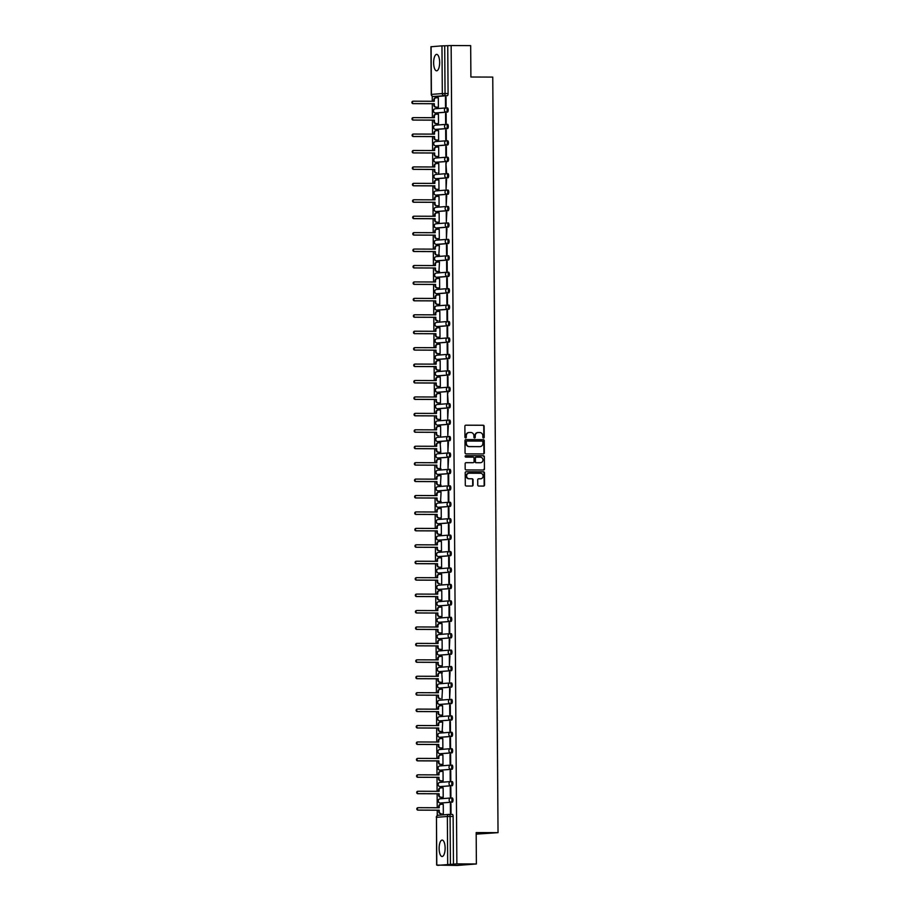 <?xml version="1.0" encoding="UTF-8"?>
<svg xmlns="http://www.w3.org/2000/svg" width="911" height="911" viewBox="0 0 911 911"><rect width="100%" height="100%" fill="white"/><g stroke="black" fill="none" stroke-linecap="round" stroke-linejoin="round"><path stroke-width="1.37" d="M483.536 437.986A0.729 0.672 85.6 0 0 484.208 437.269L484.128 426.28A1.036 0.968 85.6 0 0 483.16 425.243L465.84 425.175A1.036 0.968 85.6 0 0 464.883 426.2L464.952 437.189A0.729 0.672 85.6 0 0 465.68 437.918A0.729 0.672 85.6 0 0 466.307 437.2L466.295 435.777A3.314 3.075 85.6 0 1 469.347 432.474L470.793 432.486A3.314 3.075 85.6 0 1 473.902 435.8L473.914 437.223A0.729 0.672 85.6 0 0 474.642 437.952A0.729 0.672 85.6 0 0 475.257 437.234L475.246 435.811A3.314 3.075 85.6 0 1 478.309 432.509L479.744 432.52A3.314 3.075 85.6 0 1 482.853 435.834L482.864 437.257A0.729 0.672 85.6 0 0 483.536 437.986M483.399 437.963A0.729 0.672 85.6 0 0 483.821 437.291L483.752 426.314A1.036 0.968 85.6 0 0 482.773 425.266L465.601 425.209M465.487 437.895A0.729 0.672 85.6 0 0 465.92 437.223L466.295 435.777M474.449 437.929A0.729 0.672 85.6 0 0 474.87 437.257L475.246 435.811M445.126 848.061A8.222 3.006 -89.8 0 0 442.154 840.067A8.222 3.006 -89.8 0 0 439.125 848.517A8.222 3.006 -89.8 0 0 442.097 856.511A8.222 3.006 -89.8 0 0 445.126 848.061M439.649 62.369A8.222 3.006 -89.8 0 0 436.676 54.375A8.222 3.006 -89.8 0 0 433.636 62.825A8.222 3.006 -89.8 0 0 436.608 70.819A8.222 3.006 -89.8 0 0 439.649 62.369M477.751 485.028A1.036 0.968 85.6 0 0 478.73 486.064L483.593 486.075A1.036 0.968 85.6 0 0 484.538 485.051L484.458 472.855A1.036 0.968 85.6 0 0 483.49 471.818L466.159 471.75A1.036 0.968 85.6 0 0 465.202 472.775L465.293 484.982A1.036 0.968 85.6 0 0 466.261 486.018L472.137 486.041A1.036 0.968 85.6 0 0 473.082 485.005L473.048 479.79A1.036 0.968 85.6 0 0 472.08 478.753L469.165 478.742A2.767 2.574 85.6 0 1 468.937 473.219A2.767 2.574 85.6 0 1 469.131 473.208L480.541 473.253A2.767 2.574 85.6 0 1 480.769 478.776A2.767 2.574 85.6 0 1 480.575 478.776L478.674 478.776A1.036 0.968 85.6 0 0 477.717 479.801L477.751 485.028M451.15 45.55L470.668 45.63L470.896 77.014L492.76 77.093L498.032 832.665L476.168 832.586L476.385 863.97L456.866 863.89L451.15 45.55L444.705 45.801L445.046 93.514A2.107 0.774 90.2 0 1 444.283 95.678L433.385 96.52A2.107 0.774 90.2 0 1 433.363 96.52A2.107 0.774 90.2 0 1 433.34 96.509L436.403 96.532A2.107 0.774 -89.8 0 0 436.426 96.532L433.385 96.52A2.107 1.959 85.6 0 1 431.415 94.402L442.313 93.56L441.972 45.857L444.705 45.801M483.365 453.929A1.036 0.968 85.6 0 0 484.322 452.904L484.231 440.696A1.036 0.968 85.6 0 0 483.263 439.66L465.931 439.592A1.036 0.968 85.6 0 0 464.986 440.628L465.065 452.824A1.036 0.968 85.6 0 0 466.033 453.86L483.365 453.929M484.345 456.775L484.436 468.971A1.036 0.968 85.6 0 1 483.479 470.008L466.147 469.939A1.036 0.968 85.6 0 1 465.179 468.903L465.145 463.676A1.036 0.968 85.6 0 1 466.102 462.651L473.128 462.674A1.036 0.968 85.6 0 0 474.084 461.649L474.05 458.187A1.036 0.968 85.6 0 0 473.082 457.151L465.772 457.117A0.729 0.672 85.6 0 1 465.703 455.671A0.729 0.672 85.6 0 1 465.76 455.671L483.377 455.739A1.036 0.968 85.6 0 1 484.345 456.775L484.436 468.971M476.385 863.97L457.14 865.45L437.61 865.097M432.247 96.19L432.281 101.258M432.304 103.717L432.395 117.69M432.418 120.15L432.509 134.122M432.531 136.582L432.623 150.554M432.645 153.014L432.736 166.975M432.759 169.446L432.862 183.407M432.873 185.867L432.976 199.839M432.987 202.299L433.089 216.271M433.101 218.731L433.203 232.704M433.215 235.163L433.317 249.124M433.329 251.595L433.431 265.556M433.442 268.028L433.545 281.989M433.568 284.448L433.659 298.421M433.682 300.881L433.773 314.853M433.795 317.313L433.887 331.285M433.909 333.745L434 347.706M434.023 350.177L434.114 364.138M434.137 366.598L434.228 380.57M434.251 383.03L434.353 397.002M434.365 399.462L434.467 413.435M434.479 415.894L434.581 429.855M434.593 432.326L434.695 446.288M434.706 448.759L434.809 462.72M434.82 465.179L434.923 479.152M434.934 481.612L435.037 495.584M435.048 498.044L435.151 512.016M435.173 514.476L435.264 528.437M435.287 530.908L435.378 544.869M435.401 547.329L435.492 561.301M435.515 563.761L435.606 577.733M435.629 580.193L435.72 594.166M435.743 596.625L435.834 610.586M435.857 613.057L435.959 627.019M435.97 629.49L436.073 643.451M436.084 645.91L436.187 659.883M436.198 662.343L436.301 676.315M436.312 678.775L436.415 692.747M436.426 695.207L436.528 709.168M436.54 711.639L436.642 725.6M436.654 728.06L436.756 742.032M436.779 744.492L436.87 758.464M436.893 760.924L436.984 774.897M437.007 777.356L437.098 791.317M437.121 793.788L437.212 807.75M437.234 810.221L437.269 815.573M476.18 834.134L498.032 832.665M456.866 863.89L437.622 865.37M447.745 45.812L448.087 93.526A2.107 0.774 90.2 0 1 447.324 95.689L436.426 96.532A2.107 0.774 -89.8 0 1 436.38 96.532M431.085 46.734L441.972 45.857M437.815 107.213L438.396 107.225L438.328 97.75L436.232 97.796A2.107 1.959 85.6 0 0 434.285 99.903L434.296 101.269L413.548 101.189A1.207 1.127 85.6 0 0 412.432 102.442A1.207 1.127 85.6 0 0 413.56 103.615L434.308 103.695L434.319 105.061A2.107 1.959 85.6 0 0 436.289 107.168L438.396 107.179M445.445 97.204L445.513 106.678L446.094 106.633L446.026 97.158L445.445 97.204L446.026 97.204M445.559 113.636L445.627 123.11L446.208 123.065L446.139 113.59L445.559 113.636L446.139 113.636M437.929 123.645L438.51 123.657L438.442 114.182L436.346 114.228A2.107 1.959 85.6 0 0 434.399 116.323L434.41 117.701L413.662 117.621A1.207 1.127 85.6 0 0 412.546 118.874A1.207 1.127 85.6 0 0 413.685 120.036L434.422 120.115L434.433 121.493A2.107 1.959 85.6 0 0 436.403 123.6L438.51 123.611M446.253 130.022L445.673 130.068L446.253 130.068L446.322 139.497L445.741 139.542L445.673 130.068M438.555 130.615L436.46 130.66A2.107 1.959 85.6 0 0 434.513 132.755L434.524 134.122L413.776 134.054A1.207 1.127 85.6 0 0 412.66 135.295A1.207 1.127 85.6 0 0 413.799 136.468L434.536 136.548L434.547 137.914A2.107 1.959 85.6 0 0 436.528 140.032L438.624 140.043L438.555 130.615M438.043 140.078L436.027 140.066A2.107 1.959 -94.4 0 1 434.046 137.96L434.536 136.548M445.798 146.489L445.855 155.975L446.436 155.929L446.367 146.5M438.157 156.51L438.738 156.521L438.669 147.047L436.574 147.092A2.107 1.959 85.6 0 0 434.627 149.188L434.638 150.554L413.89 150.474A1.207 1.127 85.6 0 0 412.774 151.727A1.207 1.127 85.6 0 0 413.913 152.9L434.649 152.98L434.661 154.346A2.107 1.959 85.6 0 0 436.642 156.464L438.738 156.476M446.481 162.875L445.912 162.921L446.549 172.361L445.969 172.407L445.912 162.921M438.271 172.942L438.851 172.953L438.783 163.468L436.688 163.524A2.107 1.959 85.6 0 0 434.741 165.62L434.752 166.986L414.004 166.907A1.207 1.127 85.6 0 0 412.888 168.159A1.207 1.127 85.6 0 0 414.027 169.332L434.763 169.412L434.775 170.778A2.107 1.959 85.6 0 0 436.756 172.896L436.255 172.931A2.107 1.959 -94.4 0 1 434.274 170.812L434.763 169.412M446.026 179.353L446.094 188.828L446.595 179.353M438.897 179.9L438.316 179.945L438.897 179.945L438.965 189.386L436.369 189.363A2.107 1.959 -94.4 0 1 434.388 187.245L434.376 185.878L434.889 187.21A2.107 1.959 85.6 0 0 436.87 189.317L438.965 189.329M438.385 189.374L438.965 189.386M446.139 195.785L446.208 205.26L446.709 195.74L446.139 195.785L446.72 195.785M438.498 205.795L439.079 205.806L439.011 196.332L436.916 196.377A2.107 1.959 85.6 0 0 434.968 198.473L434.98 199.851L414.232 199.771A1.207 1.127 85.6 0 0 413.116 201.024A1.207 1.127 85.6 0 0 414.254 202.185L434.991 202.265L435.002 203.643A2.107 1.959 85.6 0 0 436.984 205.749L439.079 205.761M446.253 212.217L446.322 221.692L446.834 212.172L446.253 212.217L446.834 212.217M438.612 222.227L439.193 222.238L439.125 212.764L437.029 212.81A2.107 1.959 85.6 0 0 435.082 214.905L435.094 216.283L414.357 216.203A1.207 1.127 85.6 0 0 413.23 217.456A1.207 1.127 85.6 0 0 414.368 218.617L435.116 218.697L435.116 220.063A2.107 1.959 85.6 0 0 437.098 222.182L439.193 222.193M446.367 228.638L446.436 238.124L446.948 228.604L446.367 228.638L446.948 228.65M438.726 238.659L439.307 238.671L439.239 229.196L437.143 229.242A2.107 1.959 85.6 0 0 435.196 231.337L435.207 232.704L414.471 232.624A1.207 1.127 85.6 0 0 413.343 233.876A1.207 1.127 85.6 0 0 414.482 235.049L435.23 235.129L435.23 236.496A2.107 1.959 85.6 0 0 437.212 238.614L439.307 238.625M446.481 245.07L446.549 254.556L447.13 254.511L447.062 245.025L446.481 245.07L447.062 245.07M438.851 255.091L439.364 245.617L437.257 245.674A2.107 1.959 85.6 0 0 435.31 247.769L435.321 249.136L414.585 249.056A1.207 1.127 85.6 0 0 413.457 250.309A1.207 1.127 85.6 0 0 414.596 251.482L435.344 251.561L435.344 252.928A2.107 1.959 85.6 0 0 437.326 255.046L439.421 255.046M446.595 261.503L446.663 270.977L447.244 270.943L447.176 261.457L446.595 261.503L447.176 261.503M438.965 271.524L439.478 262.049L437.371 262.095A2.107 1.959 85.6 0 0 435.424 264.201L435.435 265.568L414.699 265.488A1.207 1.127 85.6 0 0 413.583 266.741A1.207 1.127 85.6 0 0 414.71 267.914L435.458 267.993L435.469 269.36A2.107 1.959 85.6 0 0 437.439 271.478L439.535 271.478M447.29 277.889L446.709 277.935L447.29 277.935L447.358 287.364L446.777 287.409L446.709 277.935M439.592 278.481L437.485 278.527A2.107 1.959 85.6 0 0 435.538 280.634L435.549 282L414.812 281.92A1.207 1.127 85.6 0 0 413.696 283.173A1.207 1.127 85.6 0 0 414.824 284.346L435.572 284.426L435.583 285.792A2.107 1.959 85.6 0 0 437.553 287.899L439.649 287.91L439.592 278.481M439.079 287.944L437.052 287.944A2.107 1.959 -94.4 0 1 435.082 285.826L435.572 284.426M446.823 294.367L446.891 303.841L447.472 303.796L447.403 294.321L446.823 294.367L447.403 294.367M439.706 294.913L439.125 294.959L439.706 294.959L439.774 304.388L437.166 304.376A2.107 1.959 -94.4 0 1 435.196 302.258L435.686 300.846L435.697 302.224A2.107 1.959 85.6 0 0 437.667 304.331L439.774 304.342M439.193 304.376L439.774 304.388M446.937 310.799L447.005 320.273L447.586 320.228L447.517 310.753L446.937 310.799L447.517 310.799M439.307 320.809L439.888 320.82L439.819 311.346L437.724 311.391A2.107 1.959 85.6 0 0 435.777 313.486L435.777 314.853L415.04 314.773A1.207 1.127 85.6 0 0 413.924 316.026A1.207 1.127 85.6 0 0 415.052 317.199L435.8 317.279L435.811 318.645A2.107 1.959 85.6 0 0 437.781 320.763L437.28 320.797A2.107 1.959 -94.4 0 1 435.31 318.691L435.8 317.279M447.05 327.22L447.119 336.706L447.7 336.66L447.631 327.174L447.05 327.22L447.631 327.231M439.421 337.241L440.002 337.252L439.933 327.766L437.838 327.823A2.107 1.959 85.6 0 0 435.891 329.919L435.902 331.285L415.154 331.205A1.207 1.127 85.6 0 0 414.038 332.458A1.207 1.127 85.6 0 0 415.165 333.631L435.913 333.711L435.925 335.077A2.107 1.959 85.6 0 0 437.895 337.195L440.002 337.207M447.164 343.652L447.233 353.138L447.813 353.092L447.745 343.606L447.164 343.652L447.745 343.652M439.535 353.673L440.115 353.684L440.047 344.199L437.952 344.256A2.107 1.959 85.6 0 0 436.005 346.351L436.016 347.717L415.268 347.638A1.207 1.127 85.6 0 0 414.152 348.89A1.207 1.127 85.6 0 0 415.291 350.063L436.027 350.143L436.039 351.509A2.107 1.959 85.6 0 0 438.009 353.627L440.115 353.627M447.29 360.084L447.347 369.559L447.927 369.513L447.859 360.084M439.649 370.105L440.229 370.117L440.161 360.631L438.066 360.676A2.107 1.959 85.6 0 0 436.118 362.783L436.13 364.149L415.382 364.07A1.207 1.127 85.6 0 0 414.266 365.322A1.207 1.127 85.6 0 0 415.405 366.495L436.141 366.575L436.153 367.942A2.107 1.959 85.6 0 0 438.134 370.048L440.229 370.06M447.403 376.516L447.46 385.991L448.041 385.945L447.973 376.516M439.762 386.526L440.343 386.537L440.275 377.063L438.18 377.108A2.107 1.959 85.6 0 0 436.232 379.204L436.244 380.582L415.496 380.502A1.207 1.127 85.6 0 0 414.38 381.755A1.207 1.127 85.6 0 0 415.518 382.916L436.255 382.996L436.267 384.374A2.107 1.959 85.6 0 0 438.248 386.48L440.343 386.492M448.087 392.903L447.517 392.948L448.155 402.377L447.574 402.423L447.517 392.948M440.389 393.495L438.293 393.541A2.107 1.959 85.6 0 0 436.346 395.636L436.358 397.014L415.61 396.934A1.207 1.127 85.6 0 0 414.494 398.187A1.207 1.127 85.6 0 0 415.632 399.348L436.369 399.428L436.38 400.794A2.107 1.959 85.6 0 0 438.362 402.913L440.457 402.924L440.389 393.495M439.876 402.958L437.861 402.947A2.107 1.959 -94.4 0 1 435.879 400.84L436.369 399.428M447.631 409.369L447.7 418.855L448.201 409.381M439.99 419.39L440.571 419.402L440.503 409.927L438.407 409.973A2.107 1.959 85.6 0 0 436.46 412.068L436.471 413.435L415.723 413.355A1.207 1.127 85.6 0 0 414.607 414.607A1.207 1.127 85.6 0 0 415.746 415.78L436.483 415.86L436.494 417.227A2.107 1.959 85.6 0 0 438.476 419.345L440.571 419.356M448.326 425.756L447.745 425.801L448.326 425.801L447.813 435.287L447.745 425.801M440.104 435.822L440.685 435.834L440.617 426.348L438.521 426.405A2.107 1.959 85.6 0 0 436.574 428.5L436.585 429.867L415.837 429.787A1.207 1.127 85.6 0 0 414.721 431.04A1.207 1.127 85.6 0 0 415.86 432.213L436.597 432.292L436.608 433.659A2.107 1.959 85.6 0 0 438.59 435.777L438.089 435.811A2.107 1.959 -94.4 0 1 436.107 433.693L436.597 432.292M447.859 442.234L447.927 451.708L448.44 442.188L447.859 442.234L448.44 442.234M440.73 442.78L440.161 442.826L440.799 452.266L438.202 452.243A2.107 1.959 -94.4 0 1 436.221 450.125L436.221 448.759L436.722 450.091A2.107 1.959 85.6 0 0 438.703 452.209L440.799 452.209M440.218 452.255L440.799 452.266M447.973 458.666L448.041 468.14L448.554 458.62L447.973 458.666L448.554 458.666M440.343 468.675L440.844 459.212L438.749 459.258A2.107 1.959 85.6 0 0 436.802 461.365L436.813 462.731L416.076 462.651A1.207 1.127 85.6 0 0 414.949 463.904A1.207 1.127 85.6 0 0 416.088 465.077L436.836 465.145L436.836 466.523A2.107 1.959 85.6 0 0 438.817 468.63L440.913 468.641M448.087 475.098L448.155 484.572L448.736 484.527L448.667 475.052L448.087 475.098L448.667 475.098M440.457 485.107L440.97 475.644L438.863 475.69A2.107 1.959 85.6 0 0 436.916 477.785L436.927 479.163L416.19 479.084A1.207 1.127 85.6 0 0 415.063 480.336A1.207 1.127 85.6 0 0 416.202 481.498L436.95 481.577L436.961 482.955A2.107 1.959 85.6 0 0 438.931 485.062L441.026 485.073M448.201 491.53L448.269 501.004L448.85 500.959L448.781 491.484L448.201 491.53L448.781 491.53M440.571 501.54L441.083 492.077L438.977 492.122A2.107 1.959 85.6 0 0 437.029 494.217L437.041 495.584L416.304 495.504A1.207 1.127 85.6 0 0 415.188 496.757A1.207 1.127 85.6 0 0 416.316 497.93L437.064 498.01L437.075 499.376A2.107 1.959 85.6 0 0 439.045 501.494L441.14 501.505M448.314 507.951L448.383 517.437L448.964 517.391L448.895 507.905L448.314 507.951L448.895 507.962M441.197 508.497L439.091 508.554A2.107 1.959 85.6 0 0 437.155 510.65L437.155 512.016L416.418 511.936A1.207 1.127 85.6 0 0 415.302 513.189A1.207 1.127 85.6 0 0 416.429 514.362L437.178 514.442L437.189 515.808A2.107 1.959 85.6 0 0 439.159 517.926L441.254 517.938L441.197 508.497M440.685 517.972L438.658 517.96A2.107 1.959 -94.4 0 1 436.688 515.854L437.178 514.442M448.428 524.383L448.497 533.869L449.077 533.823L449.009 524.337L448.428 524.383L449.009 524.383M440.799 534.404L441.38 534.415L441.311 524.93L439.216 524.975A2.107 1.959 85.6 0 0 437.269 527.082L437.269 528.448L416.532 528.369A1.207 1.127 85.6 0 0 415.416 529.621A1.207 1.127 85.6 0 0 416.543 530.794L437.291 530.874L437.303 532.24A2.107 1.959 85.6 0 0 439.273 534.358L441.38 534.358M449.123 540.77L448.542 540.815L449.123 540.815L449.191 550.244L448.611 550.29L448.542 540.815M441.425 541.362L439.33 541.407A2.107 1.959 85.6 0 0 437.382 543.514L437.382 544.88L416.646 544.801A1.207 1.127 85.6 0 0 415.53 546.053A1.207 1.127 85.6 0 0 416.657 547.226L437.405 547.306L437.417 548.673A2.107 1.959 85.6 0 0 439.387 550.779L441.493 550.791L441.425 541.362M440.913 550.825L438.886 550.825A2.107 1.959 -94.4 0 1 436.916 548.707L437.405 547.306M448.656 557.247L448.724 566.722L449.305 566.676L449.237 557.202L448.656 557.247L449.237 557.247M441.539 557.794L440.958 557.839L441.539 557.839L441.607 567.268L439 567.257A2.107 1.959 -94.4 0 1 437.029 565.139L437.519 563.727L437.531 565.105A2.107 1.959 85.6 0 0 439.501 567.211L441.607 567.223M441.026 567.257L441.607 567.268M448.77 573.679L448.838 583.154L449.419 583.108L449.351 573.634L448.77 573.679L449.351 573.679M441.14 583.689L441.721 583.7L441.653 574.226L439.557 574.272A2.107 1.959 85.6 0 0 437.61 576.367L437.622 577.733L416.874 577.665A1.207 1.127 85.6 0 0 415.758 578.918A1.207 1.127 85.6 0 0 416.896 580.079L437.633 580.159L437.644 581.525A2.107 1.959 85.6 0 0 439.614 583.644L439.125 583.678A2.107 1.959 -94.4 0 1 437.143 581.571L437.633 580.159M448.895 590.1L448.952 599.586L449.533 599.54L449.465 590.112M441.254 600.121L441.835 600.133L441.767 590.658L439.671 590.704A2.107 1.959 85.6 0 0 437.724 592.799L437.735 594.166L416.987 594.086A1.207 1.127 85.6 0 0 415.871 595.338A1.207 1.127 85.6 0 0 417.01 596.511L437.747 596.591L437.758 597.958A2.107 1.959 85.6 0 0 439.74 600.076L441.835 600.087M449.009 606.532L449.066 616.018L449.647 615.973L449.578 606.532M441.368 616.553L441.949 616.565L441.881 607.079L439.785 607.136A2.107 1.959 85.6 0 0 437.838 609.231L437.849 610.598L417.101 610.518A1.207 1.127 85.6 0 0 415.985 611.771A1.207 1.127 85.6 0 0 417.124 612.944L437.861 613.023L437.872 614.39A2.107 1.959 85.6 0 0 439.854 616.508L441.949 616.508M449.123 622.965L449.18 632.439L449.761 632.405L449.692 622.965M441.482 632.986L442.063 632.997L441.994 623.511L439.899 623.557A2.107 1.959 85.6 0 0 437.952 625.663L437.963 627.03L417.215 626.95A1.207 1.127 85.6 0 0 416.099 628.203A1.207 1.127 85.6 0 0 417.238 629.376L437.975 629.455L437.986 630.822A2.107 1.959 85.6 0 0 439.967 632.94L442.063 632.94M449.237 639.397L449.305 648.871L449.806 639.397M441.596 649.406L442.177 649.418L442.108 639.943L440.013 639.989A2.107 1.959 85.6 0 0 438.066 642.096L438.077 643.462L417.329 643.382A1.207 1.127 85.6 0 0 416.213 644.635A1.207 1.127 85.6 0 0 417.352 645.808L438.089 645.876L438.1 647.254A2.107 1.959 85.6 0 0 440.081 649.361L442.177 649.372M449.932 655.783L449.351 655.829L449.932 655.829L449.419 665.303L449.351 655.829M442.222 656.375L440.127 656.421A2.107 1.959 85.6 0 0 438.18 658.516L438.191 659.894L417.443 659.815A1.207 1.127 85.6 0 0 416.327 661.067A1.207 1.127 85.6 0 0 417.466 662.229L438.202 662.308L438.214 663.686A2.107 1.959 85.6 0 0 440.195 665.793L442.29 665.804L442.222 656.375M441.71 665.839L439.694 665.839A2.107 1.959 -94.4 0 1 437.713 663.72L438.202 662.308M449.465 672.25L449.533 681.735L450.045 672.216L449.465 672.25L450.045 672.261M442.336 672.808L441.767 672.853L442.404 682.282L439.808 682.259A2.107 1.959 -94.4 0 1 437.827 680.153L437.827 678.775L438.328 680.107A2.107 1.959 85.6 0 0 440.309 682.225L442.404 682.237M441.824 682.271L442.404 682.282M450.159 688.636L449.578 688.682L450.159 688.682L449.647 698.168L449.578 688.682M441.949 698.703L442.45 689.228L440.355 689.285A2.107 1.959 85.6 0 0 438.407 691.381L438.419 692.747L417.682 692.667A1.207 1.127 85.6 0 0 416.555 693.92A1.207 1.127 85.6 0 0 417.693 695.093L438.442 695.173L438.442 696.539A2.107 1.959 85.6 0 0 440.423 698.657L439.922 698.691A2.107 1.959 -94.4 0 1 437.952 696.585L438.442 695.173M449.692 705.114L449.761 714.6L450.341 714.554L450.273 705.068L449.692 705.114L450.273 705.114M442.575 705.661L441.994 705.706L442.575 705.706L442.632 715.146L440.036 715.124A2.107 1.959 -94.4 0 1 438.066 713.006L438.555 711.605L438.567 712.971A2.107 1.959 85.6 0 0 440.537 715.089L442.632 715.089M442.063 715.135L442.632 715.146M449.806 721.546L449.875 731.021L450.455 730.975L450.387 721.501L449.806 721.546L450.387 721.546M442.177 731.556L442.689 722.093L440.582 722.138A2.107 1.959 85.6 0 0 438.635 724.245L438.646 725.611L417.91 725.532A1.207 1.127 85.6 0 0 416.794 726.784A1.207 1.127 85.6 0 0 417.921 727.957L438.669 728.037L438.681 729.404A2.107 1.959 85.6 0 0 440.651 731.51L442.746 731.522M449.92 737.978L449.988 747.453L450.569 747.407L450.501 737.933L449.92 737.978L450.501 737.978M442.29 747.988L442.871 747.999L442.803 738.525L440.696 738.57A2.107 1.959 85.6 0 0 438.76 740.666L438.76 742.044L418.024 741.964A1.207 1.127 85.6 0 0 416.908 743.217A1.207 1.127 85.6 0 0 418.035 744.378L438.783 744.458L438.795 745.836A2.107 1.959 85.6 0 0 440.765 747.942L442.86 747.954M450.034 754.41L450.102 763.885L450.683 763.839L450.615 754.365L450.034 754.41L450.615 754.41M442.404 764.42L442.985 764.431L442.917 754.957L440.822 755.003A2.107 1.959 85.6 0 0 438.874 757.098L438.874 758.464L418.138 758.396A1.207 1.127 85.6 0 0 417.022 759.637A1.207 1.127 85.6 0 0 418.149 760.81L438.897 760.89L438.908 762.256A2.107 1.959 85.6 0 0 440.878 764.375L442.985 764.386M450.148 770.831L450.216 780.317L450.797 780.271L450.729 770.786L450.148 770.831L450.729 770.843M443.031 771.389L440.935 771.435A2.107 1.959 85.6 0 0 438.988 773.53L439 774.897L418.251 774.817A1.207 1.127 85.6 0 0 417.136 776.07A1.207 1.127 85.6 0 0 418.263 777.242L439.011 777.322L439.022 778.689A2.107 1.959 85.6 0 0 440.992 780.807L443.099 780.818L443.031 771.389M442.518 780.852L440.491 780.841A2.107 1.959 -94.4 0 1 438.521 778.734L439.011 777.322M450.262 787.263L450.33 796.749L450.911 796.704L450.843 787.218L450.262 787.263L450.843 787.263M442.632 797.284L443.213 797.296L443.145 787.81L441.049 787.867A2.107 1.959 85.6 0 0 439.102 789.962L439.113 791.329L418.365 791.249A1.207 1.127 85.6 0 0 417.249 792.502A1.207 1.127 85.6 0 0 418.388 793.675L439.125 793.754L439.136 795.121A2.107 1.959 85.6 0 0 441.106 797.239L443.213 797.239M450.956 803.65L450.376 803.696L450.956 803.696L451.025 813.124L450.444 813.17L450.376 803.696M442.746 813.717L443.327 813.728L443.258 804.242L441.163 804.288A2.107 1.959 85.6 0 0 439.216 806.394L439.227 807.761L418.479 807.681A1.207 1.127 85.6 0 0 417.363 808.934A1.207 1.127 85.6 0 0 418.502 810.107L439.239 810.186L439.25 811.553A2.107 1.959 85.6 0 0 441.231 813.66L440.73 813.705A2.107 1.959 -94.4 0 1 438.749 811.587L439.239 810.186M452.255 802.181L451.184 802.181A2.107 1.959 -94.4 0 1 451.002 797.968A2.107 1.959 -94.4 0 1 451.15 797.968A2.107 0.774 90.2 0 1 451.173 797.968L452.232 797.968A2.107 0.774 -89.8 0 0 452.232 797.968A2.107 0.774 -89.8 0 1 453.018 800.052A2.107 0.774 -89.8 0 1 452.255 802.181L440.286 803.012A2.107 0.774 90.2 0 1 440.264 803.012L441.334 803.024A2.107 0.774 -89.8 0 0 441.334 803.024A2.107 0.774 -89.8 0 0 441.357 803.024M452.141 785.749L451.07 785.749A2.107 1.959 -94.4 0 1 450.888 781.536A2.107 1.959 -94.4 0 1 451.036 781.536A2.107 0.774 90.2 0 1 451.059 781.536L452.118 781.536A2.107 0.774 -89.8 0 0 452.118 781.536A2.107 0.774 -89.8 0 1 452.904 783.619A2.107 0.774 -89.8 0 1 452.141 785.749L440.172 786.58A2.107 0.774 90.2 0 1 440.15 786.592L441.22 786.592A2.107 0.774 -89.8 0 0 441.22 786.592A2.107 0.774 -89.8 0 0 441.243 786.592M452.027 769.317L450.945 769.317A2.107 1.959 -94.4 0 1 450.774 765.115A2.107 1.959 -94.4 0 1 450.922 765.103A2.107 0.774 90.2 0 1 450.945 765.103L452.004 765.103A2.107 0.774 -89.8 0 0 452.004 765.103A2.107 0.774 -89.8 0 1 452.79 767.187A2.107 0.774 -89.8 0 1 452.027 769.317L440.059 770.159A2.107 0.774 90.2 0 1 440.036 770.159L441.106 770.159A2.107 0.774 -89.8 0 0 441.106 770.159A2.107 0.774 -89.8 0 0 441.129 770.159M451.913 752.896L450.831 752.885A2.107 1.959 -94.4 0 1 450.66 748.683A2.107 1.959 -94.4 0 1 450.808 748.671A2.107 0.774 90.2 0 1 450.831 748.671L451.89 748.683A2.107 0.774 -89.8 0 0 451.89 748.683A2.107 0.774 -89.8 0 1 452.665 750.755A2.107 0.774 -89.8 0 1 451.913 752.896L439.945 753.727A2.107 0.774 90.2 0 1 439.922 753.727A2.107 0.774 90.2 0 1 439.888 753.727L440.992 753.727A2.107 0.774 -89.8 0 0 440.992 753.727A2.107 0.774 -89.8 0 0 441.015 753.727M451.799 736.464L450.717 736.452A2.107 1.959 -94.4 0 1 450.546 732.25A2.107 1.959 -94.4 0 1 450.694 732.239A2.107 0.774 90.2 0 1 450.717 732.239L451.765 732.25A2.107 0.774 -89.8 0 1 451.788 732.25A2.107 0.774 -89.8 0 1 452.551 734.323A2.107 0.774 -89.8 0 1 451.799 736.464L439.819 737.295A2.107 0.774 90.2 0 1 439.797 737.295L440.878 737.295A2.107 0.774 -89.8 0 0 440.878 737.295A2.107 0.774 -89.8 0 0 440.901 737.295M451.685 720.032L450.603 720.032A2.107 1.959 -94.4 0 1 450.433 715.818A2.107 1.959 -94.4 0 1 450.581 715.818A2.107 0.774 90.2 0 1 450.603 715.818L451.651 715.818A2.107 0.774 -89.8 0 1 451.674 715.818A2.107 0.774 -89.8 0 1 452.437 717.891A2.107 0.774 -89.8 0 1 451.685 720.032L439.706 720.863A2.107 0.774 90.2 0 1 439.683 720.863L440.765 720.874A2.107 0.774 -89.8 0 0 440.765 720.874A2.107 0.774 -89.8 0 0 440.787 720.874M451.571 703.599L450.49 703.599A2.107 1.959 -94.4 0 1 450.319 699.386A2.107 1.959 -94.4 0 1 450.467 699.386A2.107 0.774 90.2 0 1 450.49 699.386L451.537 699.386A2.107 0.774 -89.8 0 1 451.56 699.386A2.107 0.774 -89.8 0 1 452.323 701.47A2.107 0.774 -89.8 0 1 451.571 703.599L439.592 704.431A2.107 0.774 90.2 0 1 439.569 704.431L440.651 704.442A2.107 0.774 -89.8 0 0 440.651 704.442A2.107 0.774 -89.8 0 0 440.673 704.442M451.457 687.167L450.376 687.167A2.107 1.959 -94.4 0 1 450.205 682.954A2.107 1.959 -94.4 0 1 450.341 682.954A2.107 0.774 90.2 0 1 450.364 682.954L451.423 682.954A2.107 0.774 -89.8 0 1 451.446 682.954A2.107 0.774 -89.8 0 1 452.209 685.038A2.107 0.774 -89.8 0 1 451.457 687.167L439.478 688.01A2.107 0.774 90.2 0 1 439.455 688.01L440.537 688.01A2.107 0.774 -89.8 0 0 440.537 688.01A2.107 0.774 -89.8 0 0 440.56 688.01M451.344 670.735L450.262 670.735A2.107 1.959 -94.4 0 1 450.08 666.533A2.107 1.959 -94.4 0 1 450.228 666.522A2.107 0.774 90.2 0 1 450.25 666.522L451.309 666.533A2.107 0.774 -89.8 0 1 451.332 666.522A2.107 0.774 -89.8 0 1 452.095 668.606A2.107 0.774 -89.8 0 1 451.344 670.735L439.364 671.578A2.107 0.774 90.2 0 1 439.341 671.578A2.107 0.774 90.2 0 1 439.307 671.578L440.423 671.578A2.107 0.774 -89.8 0 0 440.423 671.578A2.107 0.774 -89.8 0 0 440.446 671.578M451.23 654.314L450.148 654.303A2.107 1.959 -94.4 0 1 449.966 650.101A2.107 1.959 -94.4 0 1 450.114 650.09A2.107 0.774 90.2 0 1 450.136 650.09L451.196 650.101A2.107 0.774 -89.8 0 1 451.218 650.101A2.107 0.774 -89.8 0 1 451.981 652.174A2.107 0.774 -89.8 0 1 451.23 654.314L439.25 655.146A2.107 0.774 90.2 0 1 439.227 655.146L440.309 655.146A2.107 0.774 -89.8 0 0 440.309 655.146A2.107 0.774 -89.8 0 0 440.332 655.146M451.116 637.882L450.034 637.871A2.107 1.959 -94.4 0 1 449.852 633.669A2.107 1.959 -94.4 0 1 450 633.669A2.107 0.774 90.2 0 1 450.023 633.657L451.082 633.669A2.107 0.774 -89.8 0 1 451.104 633.669A2.107 0.774 -89.8 0 1 451.867 635.741A2.107 0.774 -89.8 0 1 451.116 637.882L439.136 638.713A2.107 0.774 90.2 0 1 439.113 638.713L440.195 638.725A2.107 0.774 -89.8 0 0 440.195 638.725A2.107 0.774 -89.8 0 0 440.218 638.725M451.002 621.45L449.92 621.45A2.107 1.959 -94.4 0 1 449.738 617.237A2.107 1.959 -94.4 0 1 449.886 617.237A2.107 0.774 90.2 0 1 449.909 617.237L450.968 617.237A2.107 0.774 -89.8 0 1 450.991 617.237A2.107 0.774 -89.8 0 1 451.754 619.321A2.107 0.774 -89.8 0 1 451.002 621.45L439.022 622.281A2.107 0.774 90.2 0 1 439 622.281L440.081 622.293A2.107 0.774 -89.8 0 0 440.081 622.293A2.107 0.774 -89.8 0 0 440.104 622.293M450.877 605.018L449.806 605.018A2.107 1.959 -94.4 0 1 449.624 600.804A2.107 1.959 -94.4 0 1 449.772 600.804A2.107 0.774 90.2 0 1 449.795 600.804L450.854 600.804A2.107 0.774 -89.8 0 1 450.877 600.804A2.107 0.774 -89.8 0 1 451.64 602.888A2.107 0.774 -89.8 0 1 450.877 605.018L438.908 605.861A2.107 0.774 90.2 0 1 438.886 605.861L439.967 605.861A2.107 0.774 -89.8 0 0 439.967 605.861A2.107 0.774 -89.8 0 0 439.99 605.861M450.763 588.586L449.692 588.586A2.107 1.959 -94.4 0 1 449.51 584.384A2.107 1.959 -94.4 0 1 449.658 584.372A2.107 0.774 90.2 0 1 449.681 584.372L450.74 584.372A2.107 0.774 -89.8 0 1 450.763 584.372A2.107 0.774 -89.8 0 1 451.526 586.456A2.107 0.774 -89.8 0 1 450.763 588.586L438.795 589.428A2.107 0.774 90.2 0 1 438.772 589.428L439.854 589.428A2.107 0.774 -89.8 0 0 439.854 589.428A2.107 0.774 -89.8 0 0 439.876 589.428M450.649 572.165L449.578 572.154A2.107 1.959 -94.4 0 1 449.396 567.952A2.107 1.959 -94.4 0 1 449.544 567.94A2.107 0.774 90.2 0 1 449.567 567.94L450.626 567.952A2.107 0.774 -89.8 0 1 450.649 567.952A2.107 0.774 -89.8 0 1 451.412 570.024A2.107 0.774 -89.8 0 1 450.649 572.165L439.751 572.996A2.107 0.774 -89.8 0 0 439.728 572.996A2.107 0.774 -89.8 0 0 439.751 572.996L438.681 572.996A2.107 0.774 90.2 0 1 438.658 572.996L439.728 572.996M450.535 555.733L449.453 555.721A2.107 1.959 -94.4 0 1 449.282 551.519A2.107 1.959 -94.4 0 1 449.43 551.508A2.107 0.774 90.2 0 1 449.453 551.508L450.512 551.519A2.107 0.774 -89.8 0 1 450.535 551.519A2.107 0.774 -89.8 0 1 451.298 553.592A2.107 0.774 -89.8 0 1 450.535 555.733L439.637 556.564A2.107 0.774 -89.8 0 0 439.614 556.575A2.107 0.774 -89.8 0 0 439.637 556.564L438.567 556.564A2.107 0.774 90.2 0 1 438.544 556.564L439.614 556.575M450.421 539.301L449.339 539.301A2.107 1.959 -94.4 0 1 449.169 535.087A2.107 1.959 -94.4 0 1 449.317 535.087A2.107 0.774 90.2 0 1 449.339 535.087L450.398 535.087A2.107 0.774 -89.8 0 1 450.421 535.087A2.107 0.774 -89.8 0 1 451.173 537.171A2.107 0.774 -89.8 0 1 450.421 539.301L439.523 540.143A2.107 0.774 -89.8 0 0 439.501 540.143A2.107 0.774 -89.8 0 0 439.523 540.143L438.453 540.132A2.107 0.774 90.2 0 1 438.43 540.132L439.501 540.143M450.307 522.868L439.409 523.711A2.107 0.774 -89.8 0 0 439.387 523.711A2.107 0.774 -89.8 0 0 439.409 523.711L438.328 523.7A2.107 0.774 90.2 0 1 438.305 523.711A2.107 1.959 -94.4 0 1 436.358 521.593A2.107 1.959 85.6 0 1 438.157 519.498A2.107 2.107 0 0 0 436.21 521.673A2.107 2.107 0 0 0 438.305 523.711L449.225 522.868A2.107 1.959 -94.4 0 1 449.055 518.655A2.107 1.959 -94.4 0 1 449.203 518.655A2.107 0.774 90.2 0 1 449.225 518.655A2.107 0.774 90.2 0 1 449.988 520.728A2.107 0.774 90.2 0 1 449.225 522.868L450.307 522.868A2.107 0.774 -89.8 0 0 451.059 520.739A2.107 0.774 -89.8 0 0 450.296 518.655A2.107 0.774 -89.8 0 0 450.273 518.655L449.248 518.655A2.107 2.107 0 0 0 449.055 518.655L438.157 519.498A2.107 1.959 85.6 0 1 438.305 519.486M450.193 506.436L439.296 507.279A2.107 0.774 -89.8 0 0 439.273 507.279A2.107 0.774 -89.8 0 0 439.296 507.279L438.214 507.279A2.107 0.774 90.2 0 1 438.191 507.279A2.107 1.959 -94.4 0 1 436.244 505.161A2.107 1.959 85.6 0 1 438.043 503.066A2.107 2.107 0 0 0 436.096 505.241A2.107 2.107 0 0 0 438.191 507.279L449.112 506.436A2.107 1.959 -94.4 0 1 448.941 502.223A2.107 1.959 -94.4 0 1 449.089 502.223A2.107 0.774 90.2 0 1 449.112 502.223A2.107 0.774 90.2 0 1 449.875 504.307A2.107 0.774 90.2 0 1 449.112 506.436L450.193 506.436A2.107 0.774 -89.8 0 0 450.945 504.307A2.107 0.774 -89.8 0 0 450.182 502.223A2.107 0.774 -89.8 0 0 450.159 502.223L449.134 502.223A2.107 2.107 0 0 0 448.941 502.223L438.043 503.066A2.107 1.959 85.6 0 1 438.191 503.066M450.08 490.016L439.182 490.847A2.107 0.774 -89.8 0 0 439.159 490.847A2.107 0.774 -89.8 0 0 439.182 490.847L438.1 490.847A2.107 0.774 90.2 0 1 438.077 490.847A2.107 1.959 -94.4 0 1 436.13 488.729A2.107 1.959 85.6 0 1 437.929 486.633A2.107 2.107 0 0 0 435.982 488.82A2.107 2.107 0 0 0 438.077 490.847L448.998 490.004A2.107 1.959 -94.4 0 1 448.827 485.802A2.107 1.959 -94.4 0 1 448.975 485.791A2.107 0.774 90.2 0 1 448.998 485.791A2.107 0.774 90.2 0 1 449.761 487.875A2.107 0.774 90.2 0 1 448.998 490.004L450.08 490.016A2.107 0.774 -89.8 0 0 450.831 487.875A2.107 0.774 -89.8 0 0 450.068 485.791A2.107 0.774 -89.8 0 0 450.045 485.802L449.021 485.791A2.107 2.107 0 0 0 448.827 485.802L437.929 486.633A2.107 1.959 85.6 0 1 438.077 486.633M449.966 473.583L439.068 474.415A2.107 0.774 -89.8 0 0 439.045 474.415A2.107 0.774 -89.8 0 0 439.068 474.415L437.986 474.415A2.107 0.774 90.2 0 1 437.963 474.415A2.107 1.959 -94.4 0 1 436.016 472.297A2.107 1.959 85.6 0 1 437.815 470.213A2.107 2.107 0 0 0 435.868 472.388A2.107 2.107 0 0 0 437.963 474.415L448.884 473.572A2.107 1.959 -94.4 0 1 448.713 469.37A2.107 1.959 -94.4 0 1 448.861 469.359A2.107 0.774 90.2 0 1 448.884 469.359A2.107 0.774 90.2 0 1 449.635 471.442A2.107 0.774 90.2 0 1 448.884 473.572L449.966 473.583A2.107 0.774 -89.8 0 0 450.717 471.442A2.107 0.774 -89.8 0 0 449.954 469.37A2.107 0.774 -89.8 0 0 449.932 469.37L448.907 469.359A2.107 2.107 0 0 0 448.713 469.37L437.815 470.213A2.107 1.959 85.6 0 1 437.963 470.201M449.852 457.151L438.954 457.994A2.107 0.774 -89.8 0 0 438.931 457.994A2.107 0.774 -89.8 0 0 438.954 457.994L437.872 457.982A2.107 0.774 90.2 0 1 437.849 457.982A2.107 1.959 -94.4 0 1 435.902 455.876A2.107 1.959 85.6 0 1 437.701 453.78A2.107 2.107 0 0 0 435.754 455.955A2.107 2.107 0 0 0 437.849 457.982L448.77 457.151A2.107 1.959 -94.4 0 1 448.599 452.938A2.107 1.959 -94.4 0 1 448.736 452.938A2.107 0.774 90.2 0 1 448.759 452.926A2.107 0.774 90.2 0 1 449.522 455.01A2.107 0.774 90.2 0 1 448.77 457.151L449.852 457.151A2.107 0.774 -89.8 0 0 450.603 455.01A2.107 0.774 -89.8 0 0 449.84 452.938A2.107 0.774 -89.8 0 0 449.818 452.938L448.781 452.938A2.107 2.107 0 0 0 448.599 452.938L437.701 453.78A2.107 1.959 85.6 0 1 437.849 453.769M449.738 440.719L438.84 441.562A2.107 0.774 -89.8 0 0 438.817 441.562A2.107 0.774 -89.8 0 0 438.84 441.562L437.758 441.55A2.107 0.774 90.2 0 1 437.735 441.55A2.107 1.959 -94.4 0 1 435.788 439.444A2.107 1.959 85.6 0 1 437.587 437.348A2.107 2.107 0 0 0 435.64 439.523A2.107 2.107 0 0 0 437.735 441.55L448.656 440.719A2.107 1.959 -94.4 0 1 448.474 436.506A2.107 1.959 -94.4 0 1 448.622 436.506A2.107 0.774 90.2 0 1 448.645 436.506A2.107 0.774 90.2 0 1 449.408 438.578A2.107 0.774 90.2 0 1 448.656 440.719L449.738 440.719A2.107 0.774 -89.8 0 0 450.49 438.59A2.107 0.774 -89.8 0 0 449.727 436.506A2.107 0.774 -89.8 0 0 449.704 436.506L448.667 436.506A2.107 2.107 0 0 0 448.474 436.506L437.587 437.348A2.107 1.959 85.6 0 1 437.735 437.337M449.624 424.287L438.726 425.13A2.107 0.774 -89.8 0 0 438.703 425.13A2.107 0.774 -89.8 0 0 438.726 425.13L437.644 425.13A2.107 0.774 90.2 0 1 437.622 425.13A2.107 1.959 -94.4 0 1 435.674 423.011A2.107 1.959 85.6 0 1 437.474 420.916A2.107 2.107 0 0 0 435.526 423.091A2.107 2.107 0 0 0 437.622 425.13L448.542 424.287A2.107 1.959 -94.4 0 1 448.36 420.073A2.107 1.959 -94.4 0 1 448.508 420.073A2.107 0.774 90.2 0 1 448.531 420.073A2.107 0.774 90.2 0 1 449.294 422.146A2.107 0.774 90.2 0 1 448.542 424.287L449.624 424.287A2.107 0.774 -89.8 0 0 450.376 422.157A2.107 0.774 -89.8 0 0 449.613 420.073A2.107 0.774 -89.8 0 0 449.59 420.073L448.554 420.073A2.107 2.107 0 0 0 448.36 420.073L437.474 420.916A2.107 1.959 85.6 0 1 437.61 420.916M449.51 407.855L438.612 408.697A2.107 0.774 -89.8 0 0 438.59 408.697A2.107 0.774 -89.8 0 0 438.612 408.697L437.531 408.697A2.107 0.774 90.2 0 1 437.508 408.697A2.107 1.959 -94.4 0 1 435.549 406.579A2.107 1.959 85.6 0 1 437.348 404.484A2.107 2.107 0 0 0 435.412 406.67A2.107 2.107 0 0 0 437.508 408.697L448.428 407.855A2.107 1.959 -94.4 0 1 448.246 403.653A2.107 1.959 -94.4 0 1 448.394 403.641A2.107 0.774 90.2 0 1 448.417 403.641A2.107 0.774 90.2 0 1 449.18 405.725A2.107 0.774 90.2 0 1 448.428 407.855L449.51 407.855A2.107 0.774 -89.8 0 0 450.262 405.725A2.107 0.774 -89.8 0 0 449.499 403.641A2.107 0.774 -89.8 0 0 449.476 403.641L448.44 403.641A2.107 2.107 0 0 0 448.246 403.653L437.348 404.484A2.107 1.959 85.6 0 1 437.496 404.484M449.385 391.434L438.498 392.265A2.107 0.774 -89.8 0 0 438.476 392.265A2.107 0.774 -89.8 0 0 438.498 392.265L437.417 392.265A2.107 0.774 90.2 0 1 437.394 392.265A2.107 1.959 -94.4 0 1 435.435 390.147A2.107 1.959 85.6 0 1 437.234 388.052A2.107 2.107 0 0 0 435.299 390.238A2.107 2.107 0 0 0 437.394 392.265L448.314 391.423A2.107 1.959 -94.4 0 1 448.132 387.221A2.107 1.959 -94.4 0 1 448.28 387.209A2.107 0.774 90.2 0 1 448.303 387.209A2.107 0.774 90.2 0 1 449.066 389.293A2.107 0.774 90.2 0 1 448.314 391.423L449.385 391.434A2.107 0.774 -89.8 0 0 450.148 389.293A2.107 0.774 -89.8 0 0 449.385 387.221A2.107 0.774 -89.8 0 0 449.362 387.221L448.326 387.209A2.107 2.107 0 0 0 448.132 387.221L437.234 388.052A2.107 1.959 85.6 0 1 437.382 388.052M449.271 375.002L438.385 375.833A2.107 0.774 -89.8 0 0 438.362 375.844A2.107 0.774 -89.8 0 0 438.385 375.833L437.303 375.833A2.107 0.774 90.2 0 1 437.28 375.833A2.107 1.959 -94.4 0 1 435.321 373.715A2.107 1.959 85.6 0 1 437.121 371.631A2.107 2.107 0 0 0 435.185 373.806A2.107 2.107 0 0 0 437.28 375.833L448.201 374.99A2.107 1.959 -94.4 0 1 448.018 370.788A2.107 1.959 -94.4 0 1 448.166 370.777A2.107 0.774 90.2 0 1 448.189 370.777A2.107 0.774 90.2 0 1 448.952 372.861A2.107 0.774 90.2 0 1 448.201 374.99L449.271 375.002A2.107 0.774 -89.8 0 0 450.034 372.861A2.107 0.774 -89.8 0 0 449.271 370.788A2.107 0.774 -89.8 0 0 449.248 370.788L448.212 370.788A2.107 2.107 0 0 0 448.018 370.788L437.121 371.631A2.107 1.959 85.6 0 1 437.269 371.62M449.157 358.57L438.271 359.412A2.107 0.774 -89.8 0 0 438.248 359.412A2.107 0.774 -89.8 0 0 438.271 359.412L437.189 359.401A2.107 0.774 90.2 0 1 437.166 359.401A2.107 1.959 -94.4 0 1 435.207 357.294A2.107 1.959 85.6 0 1 437.007 355.199A2.107 2.107 0 0 0 435.071 357.374A2.107 2.107 0 0 0 437.166 359.401L448.087 358.57A2.107 1.959 -94.4 0 1 447.905 354.356A2.107 1.959 -94.4 0 1 448.053 354.356A2.107 0.774 90.2 0 1 448.075 354.356A2.107 0.774 90.2 0 1 448.838 356.429A2.107 0.774 90.2 0 1 448.087 358.57L449.157 358.57A2.107 0.774 -89.8 0 0 449.92 356.44A2.107 0.774 -89.8 0 0 449.157 354.356A2.107 0.774 -89.8 0 0 449.134 354.356L448.098 354.356A2.107 2.107 0 0 0 447.905 354.356L437.007 355.199A2.107 1.959 85.6 0 1 437.155 355.188M449.043 342.137L438.145 342.98A2.107 0.774 -89.8 0 0 438.145 342.98L437.075 342.969A2.107 0.774 90.2 0 1 437.052 342.98A2.107 1.959 -94.4 0 1 435.094 340.862A2.107 1.959 85.6 0 1 436.893 338.767A2.107 2.107 0 0 0 434.946 340.942A2.107 2.107 0 0 0 437.052 342.98L447.973 342.137A2.107 1.959 -94.4 0 1 447.791 337.924A2.107 1.959 -94.4 0 1 447.939 337.924A2.107 0.774 90.2 0 1 447.961 337.924A2.107 0.774 90.2 0 1 448.724 339.997A2.107 0.774 90.2 0 1 447.973 342.137L449.043 342.137A2.107 0.774 -89.8 0 0 449.806 340.008A2.107 0.774 -89.8 0 0 449.043 337.924A2.107 0.774 -89.8 0 0 449.021 337.924L447.984 337.924A2.107 2.107 0 0 0 447.791 337.924L436.893 338.767A2.107 1.959 85.6 0 1 437.041 338.767M448.929 325.705L438.032 326.548A2.107 0.774 -89.8 0 0 438.032 326.548L436.961 326.548A2.107 0.774 90.2 0 1 436.938 326.548A2.107 1.959 -94.4 0 1 434.98 324.43A2.107 1.959 85.6 0 1 436.779 322.335A2.107 2.107 0 0 0 434.832 324.51A2.107 2.107 0 0 0 436.938 326.548L447.848 325.705A2.107 1.959 -94.4 0 1 447.677 321.503A2.107 1.959 -94.4 0 1 447.825 321.492A2.107 0.774 90.2 0 1 447.848 321.492A2.107 0.774 90.2 0 1 448.611 323.576A2.107 0.774 90.2 0 1 447.848 325.705L448.929 325.705A2.107 0.774 -89.8 0 0 449.692 323.576A2.107 0.774 -89.8 0 0 448.929 321.492A2.107 0.774 -89.8 0 0 448.907 321.492L447.87 321.492A2.107 2.107 0 0 0 447.677 321.503L436.779 322.335A2.107 1.959 85.6 0 1 436.927 322.335M448.816 309.284L437.918 310.116A2.107 0.774 -89.8 0 0 437.918 310.116L436.847 310.116A2.107 0.774 90.2 0 1 436.825 310.116A2.107 1.959 -94.4 0 1 434.866 307.998A2.107 1.959 85.6 0 1 436.665 305.902A2.107 2.107 0 0 0 434.718 308.089A2.107 2.107 0 0 0 436.825 310.116L447.734 309.273A2.107 1.959 -94.4 0 1 447.563 305.071A2.107 1.959 -94.4 0 1 447.711 305.06A2.107 0.774 90.2 0 1 447.734 305.06A2.107 0.774 90.2 0 1 448.497 307.144A2.107 0.774 90.2 0 1 447.734 309.273L448.816 309.284A2.107 0.774 -89.8 0 0 449.567 307.144A2.107 0.774 -89.8 0 0 448.816 305.071A2.107 0.774 -89.8 0 0 448.793 305.071L447.756 305.06A2.107 2.107 0 0 0 447.563 305.071L436.665 305.902A2.107 1.959 85.6 0 1 436.813 305.902M448.702 292.852L437.804 293.684A2.107 0.774 -89.8 0 0 437.804 293.684L436.722 293.684A2.107 0.774 90.2 0 1 436.699 293.684A2.107 1.959 -94.4 0 1 434.752 291.566A2.107 1.959 85.6 0 1 436.551 289.482A2.107 2.107 0 0 0 434.604 291.657A2.107 2.107 0 0 0 436.699 293.684L447.62 292.841A2.107 1.959 -94.4 0 1 447.449 288.639A2.107 1.959 -94.4 0 1 447.597 288.628A2.107 0.774 90.2 0 1 447.62 288.628A2.107 0.774 90.2 0 1 448.383 290.711A2.107 0.774 90.2 0 1 447.62 292.841L448.702 292.852A2.107 0.774 -89.8 0 0 449.453 290.711A2.107 0.774 -89.8 0 0 448.69 288.639A2.107 0.774 -89.8 0 0 448.667 288.639L447.643 288.628A2.107 2.107 0 0 0 447.449 288.639L436.551 289.482A2.107 1.959 85.6 0 1 436.699 289.47M448.588 276.42L437.69 277.263A2.107 0.774 -89.8 0 0 437.69 277.263L436.608 277.251A2.107 0.774 90.2 0 1 436.585 277.251A2.107 1.959 -94.4 0 1 434.638 275.145A2.107 1.959 85.6 0 1 436.437 273.049A2.107 2.107 0 0 0 434.49 275.224A2.107 2.107 0 0 0 436.585 277.251L447.506 276.42A2.107 1.959 -94.4 0 1 447.335 272.207A2.107 1.959 -94.4 0 1 447.483 272.207A2.107 0.774 90.2 0 1 447.506 272.207A2.107 0.774 90.2 0 1 448.269 274.279A2.107 0.774 90.2 0 1 447.506 276.42L448.588 276.42A2.107 0.774 -89.8 0 0 449.339 274.279A2.107 0.774 -89.8 0 0 448.576 272.207A2.107 0.774 -89.8 0 0 448.554 272.207L447.529 272.207A2.107 2.107 0 0 0 447.335 272.207L436.437 273.049A2.107 1.959 85.6 0 1 436.585 273.038M448.474 259.988L437.576 260.831A2.107 0.774 -89.8 0 0 437.576 260.831L436.494 260.819A2.107 0.774 90.2 0 1 436.471 260.819A2.107 1.959 -94.4 0 1 434.524 258.713A2.107 1.959 85.6 0 1 436.323 256.617A2.107 2.107 0 0 0 434.376 258.792A2.107 2.107 0 0 0 436.471 260.819L447.392 259.988A2.107 1.959 -94.4 0 1 447.221 255.775A2.107 1.959 -94.4 0 1 447.369 255.775A2.107 0.774 90.2 0 1 447.392 255.775A2.107 0.774 90.2 0 1 448.155 257.847A2.107 0.774 90.2 0 1 447.392 259.988L448.474 259.988A2.107 0.774 -89.8 0 0 449.225 257.859A2.107 0.774 -89.8 0 0 448.463 255.775A2.107 0.774 -89.8 0 0 448.44 255.775L447.415 255.775A2.107 2.107 0 0 0 447.221 255.775L436.323 256.617A2.107 1.959 85.6 0 1 436.471 256.606M448.36 243.556L437.462 244.399A2.107 0.774 -89.8 0 0 437.462 244.399L436.38 244.399A2.107 0.774 90.2 0 1 436.358 244.399A2.107 1.959 -94.4 0 1 434.41 242.28A2.107 1.959 85.6 0 1 436.21 240.185A2.107 2.107 0 0 0 434.262 242.36A2.107 2.107 0 0 0 436.358 244.399L447.278 243.556A2.107 1.959 -94.4 0 1 447.107 239.342A2.107 1.959 -94.4 0 1 447.255 239.342A2.107 0.774 90.2 0 1 447.278 239.342A2.107 0.774 90.2 0 1 448.03 241.415A2.107 0.774 90.2 0 1 447.278 243.556L448.36 243.556A2.107 0.774 -89.8 0 0 449.112 241.426A2.107 0.774 -89.8 0 0 448.349 239.342A2.107 0.774 -89.8 0 0 448.326 239.342L447.301 239.342A2.107 2.107 0 0 0 447.107 239.342L436.21 240.185A2.107 1.959 85.6 0 1 436.358 240.185M448.246 227.124L437.348 227.966A2.107 0.774 -89.8 0 0 437.348 227.966L436.267 227.966A2.107 0.774 90.2 0 1 436.244 227.966A2.107 1.959 -94.4 0 1 434.296 225.848A2.107 1.959 85.6 0 1 436.096 223.753A2.107 2.107 0 0 0 434.148 225.939A2.107 2.107 0 0 0 436.244 227.966L447.164 227.124A2.107 1.959 -94.4 0 1 446.994 222.922A2.107 1.959 -94.4 0 1 447.13 222.91A2.107 0.774 90.2 0 1 447.153 222.91A2.107 0.774 90.2 0 1 447.916 224.994A2.107 0.774 90.2 0 1 447.164 227.124L448.246 227.124A2.107 0.774 -89.8 0 0 448.998 224.994A2.107 0.774 -89.8 0 0 448.235 222.91A2.107 0.774 -89.8 0 0 448.212 222.922L447.176 222.91M448.132 210.703L437.234 211.534A2.107 0.774 -89.8 0 0 437.234 211.534L436.153 211.534A2.107 0.774 90.2 0 1 436.13 211.534A2.107 1.959 -94.4 0 1 434.183 209.416A2.107 1.959 85.6 0 1 435.982 207.321A2.107 2.107 0 0 0 434.035 209.507A2.107 2.107 0 0 0 436.13 211.534L447.05 210.692A2.107 1.959 -94.4 0 1 446.868 206.49A2.107 1.959 -94.4 0 1 447.016 206.478A2.107 0.774 90.2 0 1 447.039 206.478A2.107 0.774 90.2 0 1 447.802 208.562A2.107 0.774 90.2 0 1 447.05 210.692L448.132 210.703A2.107 0.774 -89.8 0 0 448.884 208.562A2.107 0.774 -89.8 0 0 448.121 206.49A2.107 0.774 -89.8 0 0 448.098 206.49L447.062 206.478M448.018 194.271L437.121 195.102A2.107 0.774 -89.8 0 0 437.121 195.102L436.039 195.102A2.107 0.774 90.2 0 1 436.016 195.102A2.107 1.959 -94.4 0 1 434.057 192.984A2.107 1.959 85.6 0 1 435.868 190.9A2.107 2.107 0 0 0 433.921 193.075A2.107 2.107 0 0 0 436.016 195.102L446.937 194.259A2.107 1.959 -94.4 0 1 446.754 190.057A2.107 1.959 -94.4 0 1 446.902 190.057A2.107 0.774 90.2 0 1 446.925 190.046A2.107 0.774 90.2 0 1 447.688 192.13A2.107 0.774 90.2 0 1 446.937 194.259L448.018 194.271A2.107 0.774 -89.8 0 0 448.77 192.13A2.107 0.774 -89.8 0 0 448.007 190.057A2.107 0.774 -89.8 0 0 447.984 190.057L446.948 190.057M447.905 177.839L437.007 178.681A2.107 0.774 -89.8 0 0 437.007 178.681L435.925 178.67A2.107 0.774 90.2 0 1 435.902 178.67A2.107 1.959 -94.4 0 1 433.943 176.563A2.107 1.959 85.6 0 1 435.743 174.468A2.107 2.107 0 0 0 433.807 176.643A2.107 2.107 0 0 0 435.902 178.67L446.823 177.839A2.107 1.959 -94.4 0 1 446.641 173.625A2.107 1.959 -94.4 0 1 446.789 173.625A2.107 0.774 90.2 0 1 446.811 173.625A2.107 0.774 90.2 0 1 447.574 175.698A2.107 0.774 90.2 0 1 446.823 177.839L447.905 177.839A2.107 0.774 -89.8 0 0 448.656 175.709A2.107 0.774 -89.8 0 0 447.893 173.625A2.107 0.774 -89.8 0 0 447.87 173.625L446.834 173.625M446.72 157.193L447.756 157.193A2.107 0.774 -89.8 0 0 447.756 157.193A2.107 0.774 -89.8 0 1 448.542 159.277A2.107 0.774 -89.8 0 1 447.779 161.406L436.893 162.249A2.107 0.774 -89.8 0 0 436.893 162.249L435.811 162.238A2.107 0.774 90.2 0 1 435.788 162.249L436.87 162.249A2.107 0.774 -89.8 0 1 436.847 162.249M447.665 144.974L436.779 145.817A2.107 0.774 -89.8 0 0 436.779 145.817L435.697 145.817A2.107 0.774 90.2 0 1 435.674 145.817A2.107 1.959 -94.4 0 1 433.716 143.699A2.107 1.959 85.6 0 1 435.515 141.604A2.107 2.107 0 0 0 433.579 143.779A2.107 2.107 0 0 0 435.674 145.817L446.595 144.974A2.107 1.959 -94.4 0 1 446.413 140.772A2.107 1.959 -94.4 0 1 446.561 140.761A2.107 0.774 90.2 0 1 446.584 140.761A2.107 0.774 90.2 0 1 447.347 142.845A2.107 0.774 90.2 0 1 446.595 144.974L447.665 144.974A2.107 0.774 -89.8 0 0 448.428 142.845A2.107 0.774 -89.8 0 0 447.665 140.761A2.107 0.774 -89.8 0 0 447.643 140.761L446.606 140.761M447.552 128.553L436.654 129.385A2.107 0.774 -89.8 0 0 436.654 129.385L435.583 129.385A2.107 0.774 90.2 0 1 435.56 129.385A2.107 1.959 -94.4 0 1 433.602 127.267A2.107 1.959 85.6 0 1 435.401 125.171A2.107 2.107 0 0 0 433.465 127.358A2.107 2.107 0 0 0 435.56 129.385L446.481 128.542A2.107 1.959 -94.4 0 1 446.299 124.34A2.107 1.959 -94.4 0 1 446.447 124.329A2.107 0.774 90.2 0 1 446.47 124.329A2.107 0.774 90.2 0 1 447.233 126.413A2.107 0.774 90.2 0 1 446.481 128.542L447.552 128.553A2.107 0.774 -89.8 0 0 448.314 126.413A2.107 0.774 -89.8 0 0 447.552 124.34A2.107 0.774 -89.8 0 0 447.529 124.34L446.492 124.329M447.438 112.121L436.54 112.953A2.107 0.774 -89.8 0 0 436.54 112.953L435.469 112.953A2.107 0.774 90.2 0 1 435.447 112.953A2.107 1.959 -94.4 0 1 433.488 110.835A2.107 1.959 85.6 0 1 435.287 108.751A2.107 2.107 0 0 0 433.34 110.926A2.107 2.107 0 0 0 435.447 112.953L446.367 112.11A2.107 1.959 -94.4 0 1 446.185 107.908A2.107 1.959 -94.4 0 1 446.333 107.897A2.107 0.774 90.2 0 1 446.356 107.897A2.107 0.774 90.2 0 1 447.119 109.98A2.107 0.774 90.2 0 1 446.367 112.11L447.438 112.121A2.107 0.774 -89.8 0 0 448.201 109.98A2.107 0.774 -89.8 0 0 447.438 107.908A2.107 0.774 -89.8 0 0 447.415 107.908L446.379 107.897M438.1 342.98A2.107 0.774 -89.8 0 0 438.123 342.98L437.052 342.98M437.986 326.548A2.107 0.774 -89.8 0 0 438.009 326.548L436.938 326.548M437.872 310.116A2.107 0.774 -89.8 0 0 437.895 310.116L436.825 310.116M437.758 293.684A2.107 0.774 -89.8 0 0 437.781 293.684L436.699 293.684M437.644 277.263A2.107 0.774 -89.8 0 0 437.667 277.263L436.585 277.251M437.531 260.831A2.107 0.774 -89.8 0 0 437.553 260.831L436.471 260.819M437.417 244.399A2.107 0.774 -89.8 0 0 437.439 244.399L436.358 244.399M437.303 227.966A2.107 0.774 -89.8 0 0 437.326 227.966L436.244 227.966M437.189 211.534A2.107 0.774 -89.8 0 0 437.212 211.534L436.13 211.534M437.075 195.102A2.107 0.774 -89.8 0 0 437.098 195.113L436.016 195.102M436.961 178.681A2.107 0.774 -89.8 0 0 436.984 178.681L435.902 178.67M436.733 145.817A2.107 0.774 -89.8 0 0 436.756 145.817L435.674 145.817M436.608 129.385A2.107 0.774 -89.8 0 0 436.631 129.385L435.56 129.385M436.494 112.953A2.107 0.774 -89.8 0 0 436.517 112.953L435.447 112.953M453.462 864.152L453.131 816.45A2.107 0.774 -89.8 0 0 452.368 814.4A2.107 0.774 -89.8 0 0 452.346 814.4L449.351 814.388A2.107 0.774 90.2 0 1 450.091 816.438L450.421 864.14M477.876 432.543A3.314 3.075 85.6 0 0 474.859 435.834M468.926 432.509A3.314 3.075 85.6 0 0 465.908 435.8M483.217 453.929A1.036 0.968 85.6 0 0 483.935 452.926L483.843 440.73A1.036 0.968 85.6 0 0 482.876 439.694L465.703 439.626M482.898 441.835A0.729 0.672 85.6 0 0 482.215 441.106L467.001 441.049A0.729 0.672 85.6 0 0 466.341 441.767L466.341 443.27A3.314 3.075 85.6 0 0 469.45 446.584L479.846 446.629A3.314 3.075 85.6 0 0 482.91 443.327L482.898 441.835M466.899 441.061L466.614 441.083A0.729 0.672 85.6 0 0 465.954 441.801L466.341 441.767M479.459 446.652L479.846 446.629A3.314 3.075 85.6 0 1 479.459 446.652L469.063 446.618A3.314 3.075 85.6 0 1 465.965 443.293L465.954 441.801M483.32 470.008A1.036 0.968 85.6 0 0 484.048 469.006M465.863 462.686L472.741 462.708A1.036 0.968 85.6 0 0 472.877 462.697M465.567 455.705L483.377 455.739M480.222 462.731A2.767 2.574 85.6 0 1 480.029 462.731L480.416 462.708A2.767 2.574 85.6 0 0 482.967 459.85A2.767 2.574 85.6 0 0 480.382 457.174L476.362 457.163A1.036 0.968 85.6 0 0 475.405 458.187L475.428 461.649A1.036 0.968 85.6 0 0 476.396 462.686L480.416 462.708A2.767 2.574 85.6 0 1 480.222 462.731L480.609 462.697M476.214 457.174L475.975 457.185A1.036 0.968 85.6 0 0 475.018 458.222L475.405 458.187M480.029 462.731L476.009 462.72A1.036 0.968 85.6 0 1 475.041 461.683L475.018 458.222M483.957 456.81A1.036 0.968 85.6 0 0 482.989 455.773M480.188 478.81L480.575 478.776A2.767 2.574 85.6 0 1 480.188 478.81L478.446 478.799M468.744 473.242A2.767 2.574 85.6 0 0 466.193 476.1A2.767 2.574 85.6 0 0 468.789 478.765L469.165 478.742M471.978 486.041A1.036 0.968 85.6 0 0 472.707 485.039L472.661 479.812A1.036 0.968 85.6 0 0 471.693 478.776L468.789 478.765M483.434 486.075A1.036 0.968 85.6 0 0 484.162 485.085L484.071 472.877A1.036 0.968 85.6 0 0 483.103 471.841L465.931 471.773M438.396 107.225L435.788 107.213A2.107 1.959 -94.4 0 1 433.818 105.095L434.308 103.695M433.807 103.729L413.07 103.649A1.207 1.127 -94.4 0 1 412.968 101.235A1.207 1.127 -94.4 0 1 413.047 101.223L413.378 101.201M433.795 101.269L433.784 99.937A2.107 1.959 -94.4 0 1 435.731 97.841M438.51 123.645L435.913 123.645A2.107 1.959 -94.4 0 1 433.932 121.527L434.422 120.115M433.921 120.161L413.184 120.081A1.207 1.127 -94.4 0 1 413.082 117.656A1.207 1.127 -94.4 0 1 413.161 117.656L413.492 117.633M433.909 117.69L433.898 116.369A2.107 1.959 -94.4 0 1 435.845 114.262M434.035 136.593L413.298 136.513A1.207 1.127 -94.4 0 1 413.195 134.088A1.207 1.127 -94.4 0 1 413.275 134.088L413.605 134.065M434.023 134.122L434.012 132.801A2.107 1.959 -94.4 0 1 435.959 130.694M438.738 156.51L436.141 156.498A2.107 1.959 -94.4 0 1 434.16 154.392L434.649 152.98M434.148 153.014L413.412 152.934A1.207 1.127 -94.4 0 1 413.309 150.52A1.207 1.127 -94.4 0 1 413.389 150.52L413.719 150.486M434.137 150.554L434.126 149.222A2.107 1.959 -94.4 0 1 436.073 147.126M434.262 169.446L413.526 169.366A1.207 1.127 -94.4 0 1 413.423 166.952A1.207 1.127 -94.4 0 1 413.503 166.952L413.833 166.918M434.251 166.986L434.24 165.654A2.107 1.959 -94.4 0 1 436.187 163.559M438.897 179.957L436.802 179.945A2.107 1.959 85.6 0 0 434.854 182.052L434.866 183.418L414.118 183.339A1.207 1.127 85.6 0 0 413.002 184.591A1.207 1.127 85.6 0 0 414.141 185.764L434.877 185.844M434.376 185.878L413.64 185.798A1.207 1.127 -94.4 0 1 413.537 183.384A1.207 1.127 -94.4 0 1 413.617 183.373L413.958 183.35M434.365 183.418L434.353 182.086A2.107 1.959 -94.4 0 1 436.301 179.991M439.079 205.806L436.483 205.795A2.107 1.959 -94.4 0 1 434.501 203.677L434.991 202.265M434.49 202.31L413.753 202.231A1.207 1.127 -94.4 0 1 413.651 199.805A1.207 1.127 -94.4 0 1 413.731 199.805L414.072 199.782M434.479 199.851L434.467 198.518A2.107 1.959 -94.4 0 1 436.415 196.423M439.193 222.227L436.597 222.227A2.107 1.959 -94.4 0 1 434.615 220.109L435.116 218.697M434.615 218.742L413.867 218.663A1.207 1.127 -94.4 0 1 413.765 216.237A1.207 1.127 -94.4 0 1 413.856 216.237L414.186 216.214M434.593 216.271L434.581 214.95A2.107 1.959 -94.4 0 1 436.528 212.844M439.307 238.659L436.711 238.648A2.107 1.959 -94.4 0 1 434.729 236.541L435.23 235.129M434.729 235.163L413.981 235.095A1.207 1.127 -94.4 0 1 413.879 232.669A1.207 1.127 -94.4 0 1 413.97 232.669L414.3 232.647M434.706 232.704L434.695 231.371A2.107 1.959 -94.4 0 1 436.642 229.276M439.421 255.091L436.825 255.08A2.107 1.959 -94.4 0 1 434.854 252.973L435.344 251.561M434.843 251.595L414.095 251.516A1.207 1.127 -94.4 0 1 413.993 249.102A1.207 1.127 -94.4 0 1 414.084 249.102L414.414 249.067M434.82 249.136L434.809 247.803A2.107 1.959 -94.4 0 1 436.756 245.708M439.535 271.524L436.938 271.512A2.107 1.959 -94.4 0 1 434.968 269.394L435.458 267.993M434.957 268.028L414.209 267.948A1.207 1.127 -94.4 0 1 414.106 265.534A1.207 1.127 -94.4 0 1 414.198 265.522L414.528 265.5M434.934 265.568L434.923 264.236A2.107 1.959 -94.4 0 1 436.87 262.14M435.071 284.46L414.323 284.38A1.207 1.127 -94.4 0 1 414.22 281.966A1.207 1.127 -94.4 0 1 414.311 281.954L414.642 281.932M435.048 282L435.048 280.668A2.107 1.959 -94.4 0 1 436.984 278.572M439.706 294.97L437.61 294.959A2.107 1.959 85.6 0 0 435.663 297.054L435.663 298.432L414.926 298.352A1.207 1.127 85.6 0 0 413.81 299.605A1.207 1.127 85.6 0 0 414.938 300.767L435.686 300.846M435.185 300.892L414.437 300.812A1.207 1.127 -94.4 0 1 414.334 298.387A1.207 1.127 -94.4 0 1 414.425 298.387L414.756 298.364M435.162 298.421L435.162 297.1A2.107 1.959 -94.4 0 1 437.109 294.993M435.299 317.324L414.551 317.244A1.207 1.127 -94.4 0 1 414.459 314.819A1.207 1.127 -94.4 0 1 414.539 314.819L414.869 314.796M435.276 314.853L435.276 313.532A2.107 1.959 -94.4 0 1 437.223 311.425M440.002 337.241L437.394 337.229A2.107 1.959 -94.4 0 1 435.424 335.123L435.913 333.711M435.412 333.745L414.676 333.665A1.207 1.127 -94.4 0 1 414.573 331.251A1.207 1.127 -94.4 0 1 414.653 331.251L414.983 331.217M435.401 331.285L435.39 329.953A2.107 1.959 -94.4 0 1 437.337 327.858M440.115 353.673L437.519 353.662A2.107 1.959 -94.4 0 1 435.538 351.544L436.027 350.143M435.526 350.177L414.79 350.097A1.207 1.127 -94.4 0 1 414.687 347.683A1.207 1.127 -94.4 0 1 414.767 347.672L415.097 347.649M435.515 347.717L435.504 346.385A2.107 1.959 -94.4 0 1 437.451 344.29M440.229 370.105L437.633 370.094A2.107 1.959 -94.4 0 1 435.652 367.976L436.141 366.575M435.64 366.609L414.904 366.529A1.207 1.127 -94.4 0 1 414.801 364.115A1.207 1.127 -94.4 0 1 414.881 364.104L415.211 364.081M435.629 364.149L435.617 362.817A2.107 1.959 -94.4 0 1 437.565 360.722M440.343 386.537L437.747 386.526A2.107 1.959 -94.4 0 1 435.765 384.408L436.255 382.996M435.754 383.041L415.017 382.962A1.207 1.127 -94.4 0 1 414.915 380.536A1.207 1.127 -94.4 0 1 414.995 380.536L415.325 380.513M435.743 380.582L435.731 379.249A2.107 1.959 -94.4 0 1 437.679 377.154M435.868 399.474L415.131 399.394A1.207 1.127 -94.4 0 1 415.029 396.968A1.207 1.127 -94.4 0 1 415.109 396.968L415.45 396.945M435.857 397.002L435.845 395.681A2.107 1.959 -94.4 0 1 437.792 393.575M440.571 419.39L437.975 419.379A2.107 1.959 -94.4 0 1 435.993 417.272L436.483 415.86M435.982 415.894L415.245 415.815A1.207 1.127 -94.4 0 1 415.143 413.4A1.207 1.127 -94.4 0 1 415.222 413.4L415.564 413.378M435.97 413.435L435.959 412.102A2.107 1.959 -94.4 0 1 437.906 410.007M436.107 432.326L415.359 432.247A1.207 1.127 -94.4 0 1 415.257 429.833A1.207 1.127 -94.4 0 1 415.336 429.833L415.678 429.798M436.084 429.867L436.073 428.534A2.107 1.959 -94.4 0 1 438.02 426.439M440.73 442.837L438.635 442.826A2.107 1.959 85.6 0 0 436.688 444.932L436.699 446.299L415.963 446.219A1.207 1.127 85.6 0 0 414.835 447.472A1.207 1.127 85.6 0 0 415.974 448.645L436.722 448.724M436.221 448.759L415.473 448.679A1.207 1.127 -94.4 0 1 415.37 446.265A1.207 1.127 -94.4 0 1 415.462 446.253L415.792 446.231M436.198 446.299L436.187 444.967A2.107 1.959 -94.4 0 1 438.134 442.871M440.913 468.687L438.316 468.675A2.107 1.959 -94.4 0 1 436.335 466.557L436.836 465.145M436.335 465.191L415.587 465.111A1.207 1.127 -94.4 0 1 415.484 462.686A1.207 1.127 -94.4 0 1 415.575 462.686L415.906 462.663M436.312 462.731L436.301 461.399A2.107 1.959 -94.4 0 1 438.248 459.303M441.026 485.107L438.43 485.107A2.107 1.959 -94.4 0 1 436.46 482.989L436.95 481.577M436.449 481.623L415.701 481.543A1.207 1.127 -94.4 0 1 415.598 479.118A1.207 1.127 -94.4 0 1 415.689 479.118L416.02 479.095M436.426 479.152L436.415 477.831A2.107 1.959 -94.4 0 1 438.362 475.724M441.14 501.54L438.544 501.528A2.107 1.959 -94.4 0 1 436.574 499.422L437.064 498.01M436.563 498.055L415.815 497.975A1.207 1.127 -94.4 0 1 415.712 495.55A1.207 1.127 -94.4 0 1 415.803 495.55L416.133 495.527M436.54 495.584L436.528 494.263A2.107 1.959 -94.4 0 1 438.476 492.156M436.676 514.476L415.928 514.396A1.207 1.127 -94.4 0 1 415.826 511.982A1.207 1.127 -94.4 0 1 415.917 511.982L416.247 511.948M436.654 512.016L436.654 510.684A2.107 1.959 -94.4 0 1 438.601 508.589M441.38 534.404L438.772 534.393A2.107 1.959 -94.4 0 1 436.802 532.275L437.291 530.874M436.79 530.908L416.042 530.828A1.207 1.127 -94.4 0 1 415.951 528.414A1.207 1.127 -94.4 0 1 416.031 528.403L416.361 528.38M436.768 528.448L436.768 527.116A2.107 1.959 -94.4 0 1 438.715 525.021M436.904 547.34L416.156 547.26A1.207 1.127 -94.4 0 1 416.065 544.846A1.207 1.127 -94.4 0 1 416.145 544.835L416.475 544.812M436.893 544.88L436.881 543.548A2.107 1.959 -94.4 0 1 438.829 541.453M441.539 557.851L439.444 557.839A2.107 1.959 85.6 0 0 437.496 559.935L437.508 561.313L416.76 561.233A1.207 1.127 85.6 0 0 415.644 562.486A1.207 1.127 85.6 0 0 416.782 563.647L437.519 563.727M437.018 563.772L416.281 563.693A1.207 1.127 -94.4 0 1 416.179 561.267A1.207 1.127 -94.4 0 1 416.259 561.267L416.589 561.244M437.007 561.301L436.995 559.98A2.107 1.959 -94.4 0 1 438.943 557.874M437.132 580.205L416.395 580.125A1.207 1.127 -94.4 0 1 416.293 577.699A1.207 1.127 -94.4 0 1 416.373 577.699L416.703 577.676M437.121 577.733L437.109 576.412A2.107 1.959 -94.4 0 1 439.056 574.306M441.835 600.121L439.239 600.11A2.107 1.959 -94.4 0 1 437.257 598.003L437.747 596.591M437.246 596.625L416.509 596.546A1.207 1.127 -94.4 0 1 416.407 594.131A1.207 1.127 -94.4 0 1 416.486 594.131L416.817 594.097M437.234 594.166L437.223 592.833A2.107 1.959 -94.4 0 1 439.17 590.738M441.949 616.553L439.353 616.542A2.107 1.959 -94.4 0 1 437.371 614.424L437.861 613.023M437.36 613.057L416.623 612.978A1.207 1.127 -94.4 0 1 416.521 610.564A1.207 1.127 -94.4 0 1 416.6 610.564L416.931 610.529M437.348 610.598L437.337 609.265A2.107 1.959 -94.4 0 1 439.284 607.17M442.063 632.986L439.466 632.974A2.107 1.959 -94.4 0 1 437.485 630.856L437.975 629.455M437.474 629.49L416.737 629.41A1.207 1.127 -94.4 0 1 416.634 626.996A1.207 1.127 -94.4 0 1 416.714 626.984L417.056 626.962M437.462 627.03L437.451 625.698A2.107 1.959 -94.4 0 1 439.398 623.602M442.177 649.418L439.58 649.406A2.107 1.959 -94.4 0 1 437.599 647.288L438.089 645.876M437.587 645.922L416.851 645.842A1.207 1.127 -94.4 0 1 416.748 643.417A1.207 1.127 -94.4 0 1 416.828 643.417L417.17 643.394M437.576 643.462L437.565 642.13A2.107 1.959 -94.4 0 1 439.512 640.034M437.713 662.354L416.965 662.274A1.207 1.127 -94.4 0 1 416.862 659.849A1.207 1.127 -94.4 0 1 416.953 659.849L417.284 659.826M437.69 659.883L437.679 658.562A2.107 1.959 -94.4 0 1 439.626 656.455M442.336 672.865L440.241 672.853A2.107 1.959 85.6 0 0 438.293 674.949L438.305 676.315L417.568 676.235A1.207 1.127 85.6 0 0 416.441 677.488A1.207 1.127 85.6 0 0 417.58 678.661L438.328 678.741M437.827 678.775L417.079 678.706A1.207 1.127 -94.4 0 1 416.976 676.281A1.207 1.127 -94.4 0 1 417.067 676.281L417.397 676.258M437.804 676.315L437.792 674.994A2.107 1.959 -94.4 0 1 439.74 672.887M437.94 695.207L417.192 695.127A1.207 1.127 -94.4 0 1 417.09 692.713A1.207 1.127 -94.4 0 1 417.181 692.713L417.511 692.679M437.918 692.747L437.906 691.415A2.107 1.959 -94.4 0 1 439.854 689.32M442.575 705.718L440.469 705.706A2.107 1.959 85.6 0 0 438.521 707.813L438.533 709.179L417.796 709.1A1.207 1.127 85.6 0 0 416.669 710.352A1.207 1.127 85.6 0 0 417.807 711.525L438.555 711.605M438.054 711.639L417.306 711.559A1.207 1.127 -94.4 0 1 417.204 709.145A1.207 1.127 -94.4 0 1 417.295 709.134L417.625 709.111M438.032 709.179L438.02 707.847A2.107 1.959 -94.4 0 1 439.967 705.752M442.746 731.567L440.15 731.556A2.107 1.959 -94.4 0 1 438.18 729.438L438.669 728.037M438.168 728.071L417.42 727.991A1.207 1.127 -94.4 0 1 417.318 725.577A1.207 1.127 -94.4 0 1 417.409 725.566L417.739 725.543M438.145 725.611L438.134 724.279A2.107 1.959 -94.4 0 1 440.081 722.184M442.86 747.988L440.264 747.988A2.107 1.959 -94.4 0 1 438.293 745.87L438.783 744.458M438.282 744.503L417.534 744.424A1.207 1.127 -94.4 0 1 417.432 741.998A1.207 1.127 -94.4 0 1 417.523 741.998L417.853 741.975M438.259 742.032L438.259 740.711A2.107 1.959 -94.4 0 1 440.207 738.605M442.985 764.42L440.377 764.409A2.107 1.959 -94.4 0 1 438.407 762.302L438.897 760.89M438.396 760.936L417.648 760.856A1.207 1.127 -94.4 0 1 417.557 758.43A1.207 1.127 -94.4 0 1 417.637 758.43L417.967 758.407M438.373 758.464L438.373 757.143A2.107 1.959 -94.4 0 1 440.32 755.037M438.51 777.356L417.773 777.277A1.207 1.127 -94.4 0 1 417.671 774.862A1.207 1.127 -94.4 0 1 417.75 774.862L418.081 774.828M438.498 774.897L438.487 773.564A2.107 1.959 -94.4 0 1 440.434 771.469M443.213 797.284L440.605 797.273A2.107 1.959 -94.4 0 1 438.635 795.155L439.125 793.754M438.624 793.788L417.887 793.709A1.207 1.127 -94.4 0 1 417.785 791.295A1.207 1.127 -94.4 0 1 417.864 791.295L418.195 791.26M438.612 791.329L438.601 789.996A2.107 1.959 -94.4 0 1 440.548 787.901M438.738 810.221L418.001 810.141A1.207 1.127 -94.4 0 1 417.898 807.727A1.207 1.127 -94.4 0 1 417.978 807.715L418.308 807.693M438.726 807.761L438.715 806.429A2.107 1.959 -94.4 0 1 440.662 804.333M447.688 864.197L447.358 816.484L436.46 817.326L436.79 865.04M447.324 95.689L444.283 95.678A2.107 1.959 85.6 0 1 442.313 93.56L448.087 93.526M431.085 46.689L431.415 94.448M452.255 797.968L451.173 797.968A2.107 0.774 90.2 0 1 451.936 800.04A2.107 0.774 90.2 0 1 451.184 802.181L440.286 803.012A2.107 1.959 -94.4 0 1 438.305 800.906A2.107 1.959 85.6 0 1 440.104 798.81A2.107 2.107 0 0 0 438.168 800.985A2.107 2.107 0 0 0 440.264 803.012M452.141 781.536L451.059 781.536A2.107 0.774 90.2 0 1 451.822 783.608A2.107 0.774 90.2 0 1 451.07 785.749L440.172 786.58A2.107 1.959 -94.4 0 1 438.191 784.473A2.107 1.959 85.6 0 1 439.99 782.378A2.107 2.107 0 0 0 438.043 784.553A2.107 2.107 0 0 0 440.15 786.592M452.027 765.103L450.945 765.103A2.107 0.774 90.2 0 1 451.708 767.187A2.107 0.774 90.2 0 1 450.945 769.317L440.059 770.159A2.107 1.959 -94.4 0 1 438.077 768.041A2.107 1.959 85.6 0 1 439.876 765.946A2.107 2.107 0 0 0 437.929 768.121A2.107 2.107 0 0 0 440.036 770.159M451.913 748.683L450.831 748.671A2.107 0.774 90.2 0 1 451.594 750.755A2.107 0.774 90.2 0 1 450.831 752.885L439.945 753.727A2.107 1.959 -94.4 0 1 437.963 751.609A2.107 1.959 85.6 0 1 439.762 749.514A2.107 2.107 0 0 0 437.815 751.7A2.107 2.107 0 0 0 439.922 753.727M451.788 732.25L450.717 732.239A2.107 0.774 90.2 0 1 451.48 734.323A2.107 0.774 90.2 0 1 450.717 736.452L439.819 737.295A2.107 1.959 -94.4 0 1 437.849 735.177A2.107 1.959 85.6 0 1 439.649 733.093A2.107 2.107 0 0 0 437.701 735.268A2.107 2.107 0 0 0 439.797 737.295M451.674 715.818L450.603 715.818A2.107 0.774 90.2 0 1 451.366 717.891A2.107 0.774 90.2 0 1 450.603 720.032L439.706 720.863A2.107 1.959 -94.4 0 1 437.735 718.756A2.107 1.959 85.6 0 1 439.535 716.661A2.107 2.107 0 0 0 437.587 718.836A2.107 2.107 0 0 0 439.683 720.863M451.56 699.386L450.49 699.386A2.107 0.774 90.2 0 1 451.241 701.459A2.107 0.774 90.2 0 1 450.49 703.599L439.592 704.431A2.107 1.959 -94.4 0 1 437.622 702.324A2.107 1.959 85.6 0 1 439.421 700.229A2.107 2.107 0 0 0 437.474 702.404A2.107 2.107 0 0 0 439.569 704.431M451.446 682.954L450.364 682.954A2.107 0.774 90.2 0 1 451.127 685.026A2.107 0.774 90.2 0 1 450.376 687.167L439.478 688.01A2.107 1.959 -94.4 0 1 437.508 685.892A2.107 1.959 85.6 0 1 439.307 683.797A2.107 2.107 0 0 0 437.36 685.972A2.107 2.107 0 0 0 439.455 688.01M451.332 666.522L450.25 666.522A2.107 0.774 90.2 0 1 451.013 668.606A2.107 0.774 90.2 0 1 450.262 670.735L439.364 671.578A2.107 1.959 -94.4 0 1 437.394 669.46A2.107 1.959 85.6 0 1 439.193 667.364A2.107 2.107 0 0 0 437.246 669.551A2.107 2.107 0 0 0 439.341 671.578M451.218 650.101L450.136 650.09A2.107 0.774 90.2 0 1 450.899 652.174A2.107 0.774 90.2 0 1 450.148 654.303L439.25 655.146A2.107 1.959 -94.4 0 1 437.28 653.028A2.107 1.959 85.6 0 1 439.079 650.932A2.107 2.107 0 0 0 437.132 653.119A2.107 2.107 0 0 0 439.227 655.146M451.104 633.669L450.023 633.657A2.107 0.774 90.2 0 1 450.786 635.741A2.107 0.774 90.2 0 1 450.034 637.871L439.136 638.713A2.107 1.959 -94.4 0 1 437.155 636.607A2.107 1.959 85.6 0 1 438.965 634.511A2.107 2.107 0 0 0 437.018 636.687A2.107 2.107 0 0 0 439.113 638.713M450.991 617.237L449.909 617.237A2.107 0.774 90.2 0 1 450.672 619.309A2.107 0.774 90.2 0 1 449.92 621.45L439.022 622.281A2.107 1.959 -94.4 0 1 437.041 620.175A2.107 1.959 85.6 0 1 438.84 618.079A2.107 2.107 0 0 0 436.904 620.254A2.107 2.107 0 0 0 439 622.281M450.877 600.804L449.795 600.804A2.107 0.774 90.2 0 1 450.558 602.877A2.107 0.774 90.2 0 1 449.806 605.018L438.908 605.861A2.107 1.959 -94.4 0 1 436.927 603.742A2.107 1.959 85.6 0 1 438.726 601.647A2.107 2.107 0 0 0 436.79 603.822A2.107 2.107 0 0 0 438.886 605.861M450.763 584.372L449.681 584.372A2.107 0.774 90.2 0 1 450.444 586.456A2.107 0.774 90.2 0 1 449.692 588.586L438.795 589.428A2.107 1.959 -94.4 0 1 436.813 587.31A2.107 1.959 85.6 0 1 438.612 585.215A2.107 2.107 0 0 0 436.676 587.39A2.107 2.107 0 0 0 438.772 589.428M450.649 567.952L449.567 567.94A2.107 0.774 90.2 0 1 450.33 570.024A2.107 0.774 90.2 0 1 449.578 572.154L438.681 572.996A2.107 1.959 -94.4 0 1 436.699 570.878A2.107 1.959 85.6 0 1 438.498 568.783A2.107 2.107 0 0 0 436.551 570.969A2.107 2.107 0 0 0 438.658 572.996M450.535 551.519L449.453 551.508A2.107 0.774 90.2 0 1 450.216 553.592A2.107 0.774 90.2 0 1 449.453 555.721L438.567 556.564A2.107 1.959 -94.4 0 1 436.585 554.446A2.107 1.959 85.6 0 1 438.385 552.362A2.107 2.107 0 0 0 436.437 554.537A2.107 2.107 0 0 0 438.544 556.564M450.421 535.087L449.339 535.087A2.107 0.774 90.2 0 1 450.102 537.16A2.107 0.774 90.2 0 1 449.339 539.301L438.453 540.132A2.107 1.959 -94.4 0 1 436.471 538.025A2.107 1.959 85.6 0 1 438.271 535.93A2.107 2.107 0 0 0 436.323 538.105A2.107 2.107 0 0 0 438.43 540.132M447.779 161.406L435.811 162.238A2.107 1.959 -94.4 0 1 433.83 160.131A2.107 1.959 85.6 0 1 435.629 158.036A2.107 2.107 0 0 0 433.693 160.211A2.107 2.107 0 0 0 435.788 162.249M435.435 108.739A2.107 1.959 85.6 0 0 435.287 108.751L446.185 107.908A2.107 2.107 0 0 1 446.356 107.897L447.438 107.908M447.779 157.193L446.697 157.193A2.107 0.774 90.2 0 1 446.697 157.193A2.107 0.774 90.2 0 1 447.46 159.266A2.107 0.774 90.2 0 1 446.709 161.406A2.107 1.959 -94.4 0 1 446.527 157.193A2.107 1.959 -94.4 0 1 446.675 157.193A2.107 2.107 0 0 0 446.527 157.193L435.629 158.036A2.107 1.959 85.6 0 1 435.777 158.036M435.549 125.171A2.107 1.959 85.6 0 0 435.401 125.171L446.299 124.34A2.107 2.107 0 0 1 446.47 124.329L447.552 124.34M435.663 141.604A2.107 1.959 85.6 0 0 435.515 141.604L446.413 140.772A2.107 2.107 0 0 1 446.584 140.761L447.665 140.761M435.891 174.456A2.107 1.959 85.6 0 0 435.743 174.468L446.641 173.625A2.107 2.107 0 0 1 446.811 173.625L447.893 173.625M436.005 190.889A2.107 1.959 85.6 0 0 435.868 190.9L446.754 190.057A2.107 2.107 0 0 1 446.925 190.046L448.007 190.057M436.13 207.321A2.107 1.959 85.6 0 0 435.982 207.321L446.868 206.49A2.107 2.107 0 0 1 447.039 206.478L448.121 206.49M436.244 223.753A2.107 1.959 85.6 0 0 436.096 223.753L446.994 222.922A2.107 2.107 0 0 1 447.153 222.91L448.235 222.91M438.419 535.919A2.107 1.959 85.6 0 0 438.271 535.93L449.169 535.087A2.107 2.107 0 0 1 449.339 535.087M438.533 552.351A2.107 1.959 85.6 0 0 438.385 552.362L449.282 551.519A2.107 2.107 0 0 1 449.453 551.508M438.646 568.783A2.107 1.959 85.6 0 0 438.498 568.783L449.396 567.952A2.107 2.107 0 0 1 449.567 567.94M438.76 585.215A2.107 1.959 85.6 0 0 438.612 585.215L449.51 584.384A2.107 2.107 0 0 1 449.681 584.372M438.874 601.647A2.107 1.959 85.6 0 0 438.726 601.647L449.624 600.804A2.107 2.107 0 0 1 449.795 600.804M438.988 618.068A2.107 1.959 85.6 0 0 438.84 618.079L449.738 617.237A2.107 2.107 0 0 1 449.909 617.237M439.102 634.5A2.107 1.959 85.6 0 0 438.965 634.511L449.852 633.669A2.107 2.107 0 0 1 450.023 633.657M439.216 650.932A2.107 1.959 85.6 0 0 439.079 650.932L449.966 650.101A2.107 2.107 0 0 1 450.136 650.09M439.341 667.364A2.107 1.959 85.6 0 0 439.193 667.364L450.08 666.533A2.107 2.107 0 0 1 450.25 666.522M439.455 683.797A2.107 1.959 85.6 0 0 439.307 683.797L450.205 682.954A2.107 2.107 0 0 1 450.364 682.954M439.569 700.217A2.107 1.959 85.6 0 0 439.421 700.229L450.319 699.386A2.107 2.107 0 0 1 450.49 699.386M439.683 716.65A2.107 1.959 85.6 0 0 439.535 716.661L450.433 715.818A2.107 2.107 0 0 1 450.603 715.818M439.797 733.082A2.107 1.959 85.6 0 0 439.649 733.093L450.546 732.25A2.107 2.107 0 0 1 450.717 732.239M439.911 749.514A2.107 1.959 85.6 0 0 439.762 749.514L450.66 748.683A2.107 2.107 0 0 1 450.831 748.671M440.024 765.946A2.107 1.959 85.6 0 0 439.876 765.946L450.774 765.115A2.107 2.107 0 0 1 450.945 765.103M440.138 782.378A2.107 1.959 85.6 0 0 439.99 782.378L450.888 781.536A2.107 2.107 0 0 1 451.059 781.536M440.252 798.799A2.107 1.959 85.6 0 0 440.104 798.81L451.002 797.968A2.107 2.107 0 0 1 451.173 797.968M453.131 816.45L447.358 816.484A2.107 1.959 -94.4 0 1 449.305 814.388A2.107 0.774 90.2 0 1 449.328 814.388A2.107 2.107 0 0 0 449.157 814.388L438.259 815.231A2.107 1.959 -94.4 0 1 438.407 815.231M436.642 865.063L436.46 817.326A2.107 1.959 -94.4 0 1 438.259 815.231A2.107 2.107 0 0 0 436.312 817.349L436.46 817.372M448.349 239.342L447.278 239.342M448.463 255.775L447.392 255.775M448.576 272.207L447.506 272.207M448.69 288.639L447.62 288.628M448.816 305.071L447.734 305.06M448.929 321.492L447.848 321.492M449.043 337.924L447.961 337.924M449.157 354.356L448.075 354.356M438.248 359.412L437.166 359.401M449.271 370.788L448.189 370.777M438.362 375.844L437.28 375.833M449.385 387.221L448.303 387.209M438.476 392.265L437.394 392.265M449.499 403.641L448.417 403.641M438.59 408.697L437.508 408.697M449.613 420.073L448.531 420.073M438.703 425.13L437.622 425.13M449.727 436.506L448.645 436.506M438.817 441.562L437.735 441.55M449.84 452.938L448.759 452.926M438.931 457.994L437.849 457.982M449.954 469.37L448.884 469.359M439.045 474.415L437.963 474.415M450.068 485.791L448.998 485.791M439.159 490.847L438.077 490.847M450.182 502.223L449.112 502.223M439.273 507.279L438.191 507.279M450.296 518.655L449.225 518.655M439.387 523.711L438.305 523.711M452.368 814.4L449.328 814.388M430.937 46.712L431.267 94.425A2.107 2.107 0 0 0 433.363 96.52"/></g></svg>
